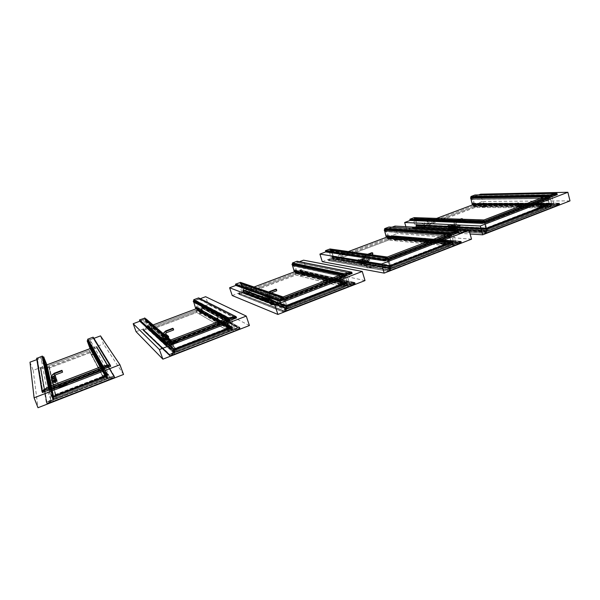 <?xml version="1.0" encoding="UTF-8"?>
<svg xmlns="http://www.w3.org/2000/svg" width="600" height="600" viewBox="0 0 600 600"><rect width="100%" height="100%" fill="white"/><g stroke="black" fill="none" stroke-linecap="round" stroke-linejoin="round"><path stroke-width="0.45" stroke-dasharray="3 2.25" d="M30 362.175L33.203 370.343L44.175 366.218L41.01 358.072L36.855 359.618M109.305 376.86L105.712 367.245L89.933 339.832L92.948 347.888L109.305 376.86L50.812 399.54L44.175 366.218M50.812 399.54L47.01 389.79L41.01 358.072M105.712 367.245L47.01 389.79M92.948 347.888L103.5 343.92L100.507 335.888M89.933 339.832L93.9 338.355M123.54 374.468L103.5 343.92M33.203 370.343L37.995 407.722M200.317 298.68L195.757 300.375L198.472 308.22L208.29 304.53L205.605 296.707M198.472 308.22L234.532 328.305L231.375 318.99L169.5 342.75L143.46 319.875L146.317 327.825L172.86 352.215L169.5 342.75M195.757 300.375L231.375 318.99M234.532 328.305L172.86 352.215M136.072 331.673L146.317 327.825M140.16 321.105L166.222 344.835L165.885 345.06L139.8 321.233L139.567 319.905L139.815 321.233L143.46 319.875M249.42 325.522L208.29 304.53M299.475 261.705L294.345 263.618L296.782 271.26L305.947 267.817L303.532 260.19M296.782 271.26L349.62 283.68L346.845 274.642L282.465 299.37L239.22 284.175L241.808 291.923L285.45 308.558L282.465 299.37M294.345 263.618L346.845 274.642M349.62 283.68L285.45 308.558M232.222 295.53L241.808 291.923M236.13 285.322L279.668 301.327L235.8 285.442L235.597 284.145L235.815 285.435L239.22 284.175M365.017 280.575L305.947 267.817M95.977 353.985L95.347 354.562L95.58 353.58L95.977 353.985C94.912 354.173 94.912 354.173 95.948 354M95.805 353.67L95.407 353.265L95.168 354.248L95.805 353.67C94.695 353.85 94.695 353.85 95.797 353.67M94.823 353.925L94.823 353.925C95.805 353.543 95.805 353.543 94.83 353.91M95.67 353.692C94.845 353.827 94.845 353.827 95.67 353.692M95.093 354.075L95.775 353.962L95.093 354.075M95.633 353.707L95.213 354.09L95.37 353.43L95.633 353.707M106.185 374.483L106.605 374.827L106.868 373.71L106.185 374.483M106.493 375.038L107.175 374.265L106.913 375.382L106.493 375.038M107.422 374.707L106.972 375.21L107.145 374.483L107.873 375.165L107.153 375.825L107.19 374.288L106.92 375.413L107.64 374.752L107.19 374.288M107.55 374.632L107.167 374.317L106.927 375.345L107.55 374.632M107.565 374.655L107.175 374.34L106.935 375.36L107.565 374.655M106.222 374.46C107.325 374.032 107.325 374.032 106.222 374.46M106.538 375.03C107.648 374.603 107.648 374.603 106.538 375.03M106.538 375.06L106.733 375.45L106.538 375.06M107.835 375.18C106.425 373.65 106.905 377.115 107.835 375.18M107.632 374.752C106.642 376.8 106.132 373.125 107.632 374.752M107.49 374.775C106.552 374.933 106.552 374.933 107.49 374.775M106.86 375.255L107.64 375.12L106.86 375.255M107.453 374.79L106.972 375.233L107.153 374.483L107.453 374.79M102.547 375.75L102.63 376.155L102.547 375.75M94.552 353.498L94.927 353.798L95.16 352.822L94.552 353.498M94.793 353.918L95.392 353.243L95.16 354.225L94.793 353.918M95.602 353.632L95.213 354.075L95.602 353.632M95.722 353.572L95.385 353.295L95.175 354.188L95.722 353.572L95.392 353.303L95.183 354.202L95.73 353.587M94.59 353.475C95.565 353.108 95.565 353.108 94.59 353.475M101.595 366.202L101.993 366.532L102.248 365.475L101.595 366.202M101.873 366.705L102.525 365.97L102.27 367.035L101.873 366.705M102.757 366.39L102.33 366.87L102.495 366.18L103.177 366.81L102.495 367.433L102.54 365.993L102.285 367.058L102.968 366.435L102.54 365.993M102.885 366.322L102.517 366.022L102.285 366.998L102.885 366.322L102.525 366.038L102.3 367.013L102.892 366.337M101.632 366.18C102.69 365.775 102.69 365.775 101.632 366.18M101.917 366.697C102.975 366.293 102.975 366.293 101.917 366.697L102.097 367.087L101.917 366.72M103.14 366.817C102.023 367.013 102.023 367.013 103.14 366.817M102.96 366.435C102.023 368.385 101.535 364.882 102.96 366.435M102.825 366.457C101.933 366.608 101.933 366.608 102.825 366.457M102.218 366.9L102.96 366.772L102.218 366.9M102.788 366.472L102.33 366.885L102.502 366.18L102.788 366.472M98.115 367.358L98.19 367.74L98.115 367.358M204.165 313.058L203.647 313.62L203.722 312.645L204.165 313.058M203.767 312.84L203.333 312.428L203.25 313.395L203.767 312.84C202.748 312.99 202.748 312.99 203.76 312.84M204.135 313.072C203.183 313.215 203.183 313.215 204.135 313.072M203.647 312.855C202.882 312.975 202.882 312.975 203.647 312.855M203.295 313.14L203.933 313.043L203.295 313.14M203.618 312.862L203.272 313.237L203.325 312.593L203.618 312.862M227.985 327.405L228.442 327.757L228.54 326.663L227.985 327.405M228.653 327.788L229.208 327.045L229.118 328.14L228.653 327.788M229.53 327.48L229.163 327.968L229.222 327.248L229.53 327.48M229.642 327.42L229.215 327.097L229.132 328.095L229.642 327.42L229.237 327.105L229.147 328.11L229.657 327.428M228.007 327.382C229.028 326.993 229.028 326.993 228.007 327.382M228.705 327.78C229.725 327.382 229.725 327.382 228.705 327.78M230.235 327.81L229.657 328.447L229.748 327.345L230.235 327.81M229.733 327.525L229.245 327.06L229.147 328.155L229.733 327.525C228.788 329.483 228.368 325.928 229.718 327.525M228.96 327.87L228.93 327.48L228.96 327.87M230.205 327.825C229.132 327.998 229.132 327.998 230.205 327.825M229.59 327.548C228.735 327.683 228.735 327.683 229.59 327.548L229.17 327.983L229.237 327.248L229.56 327.555M229.252 327.9L229.972 327.788L229.252 327.9M202.298 312.772L202.702 313.08L202.785 312.12L202.298 312.772M202.815 313.065L203.31 312.413L203.228 313.38L202.815 313.065M203.587 312.795L203.265 313.222L203.587 312.795M203.692 312.743L203.31 312.457L203.243 313.343L203.692 312.743L203.325 312.472L203.257 313.35L203.708 312.75M202.32 312.75C203.228 312.413 203.228 312.413 202.32 312.75M202.86 313.058C203.767 312.712 203.767 312.712 202.86 313.058M217.882 321.653L218.325 321.983L218.407 320.94L217.882 321.653M218.49 321.998L219.022 321.285L218.933 322.335L218.49 321.998M219.322 321.705L218.978 322.17L219.322 321.705M219.435 321.645L219.03 321.337L218.947 322.29L219.435 321.645L219.045 321.353L218.962 322.305L219.45 321.653M217.905 321.63C218.88 321.255 218.88 321.255 217.905 321.63M218.535 321.99C219.51 321.615 219.51 321.615 218.535 321.99M219.983 322.005L219.42 322.612L219.51 321.562L219.983 322.005M219.517 321.743L219.053 321.308L218.962 322.35L219.517 321.743C218.415 321.923 218.415 321.923 219.51 321.743M219.952 322.02C218.925 322.178 218.925 322.178 219.952 322.02M219.382 321.765C218.565 321.892 218.565 321.892 219.382 321.765M219.045 322.095L219.728 321.99L219.045 322.095M219.353 321.78L218.985 322.178L219.045 321.48L219.353 321.78M304.77 274.995L304.32 275.528L304.327 274.59L304.77 274.995C303.862 275.13 303.862 275.13 304.748 275.002M304.192 274.853L303.75 274.455L303.743 275.392L304.192 274.853M304.185 274.86C303.24 274.995 303.24 274.995 304.185 274.86M304.072 274.875C303.368 274.972 303.368 274.972 304.072 274.875M303.93 275.077L304.515 274.995L303.93 275.077M304.05 274.882L303.757 275.235L303.757 274.612L304.05 274.882M340.192 284.032L340.657 284.377L340.665 283.327L340.192 284.032C341.153 283.65 341.153 283.65 340.207 284.017M341.168 284.272L341.647 283.56L341.632 284.618L341.168 284.272M341.993 283.98L341.678 284.445L341.685 283.755L341.993 283.98M342.082 283.928L341.663 283.612L341.647 284.572L342.082 283.928M342.112 283.935L341.685 283.62L341.678 284.58L342.112 283.935M341.22 284.257C342.165 283.897 342.165 283.897 341.22 284.257M342.915 284.205L342.42 284.812L342.428 283.748L342.915 284.205C341.91 284.362 341.91 284.362 342.892 284.212M342.18 284.025L341.692 283.567L341.685 284.632L342.18 284.025C341.123 284.183 341.123 284.183 342.173 284.025M342.045 284.048C341.257 284.168 341.257 284.168 342.045 284.048L341.692 284.452L341.7 283.748L342.03 284.055M341.962 284.295L342.623 284.197L341.962 284.295M302.52 274.882L302.94 275.19L302.947 274.26L302.52 274.882M303.293 275.07L303.712 274.44L303.712 275.377L303.293 275.07M304.02 274.815L303.743 275.228L304.02 274.815M304.11 274.77L303.728 274.485L303.72 275.34L303.75 274.493L303.743 275.347L304.132 274.778M302.543 274.868C303.382 274.553 303.382 274.553 302.543 274.868M303.33 275.062C304.178 274.74 304.178 274.74 303.33 275.062M325.418 280.447L325.868 280.778L325.875 279.765L325.418 280.447M326.31 280.665L326.767 279.983L326.76 280.995L326.31 280.665M327.097 280.388L326.798 280.83L327.097 280.388M327.188 280.335L326.782 280.035L326.775 280.95L327.188 280.335M327.218 280.343L326.805 280.035L326.798 280.957L327.218 280.343M325.44 280.433C326.34 280.08 326.34 280.08 325.44 280.433M326.362 280.65C327.263 280.305 327.263 280.305 326.362 280.65M327.952 280.59L327.472 281.168L327.48 280.155L327.952 280.59M327.278 280.433L326.812 279.998L326.805 281.002L327.278 280.433C326.257 280.582 326.257 280.582 327.27 280.433M327.93 280.597C326.978 280.74 326.978 280.74 327.93 280.597M327.15 280.447C326.392 280.56 326.392 280.56 327.15 280.447L326.812 280.837L326.82 280.163L327.135 280.455M327.045 280.68L327.675 280.59L327.045 280.68M54.015 399.412L46.297 365.077L54.015 399.412L106.958 378.862L91.312 350.138L92.227 349.793L108.562 379.71L53.347 401.168L46.328 367.935L92.573 350.692L46.388 368.1M46.98 366.825L46.035 367.178L52.935 400.11L108.172 378.66M46.035 367.178L46.328 367.935M52.935 400.11L53.347 401.168M50.227 382.17L49.92 381.173L50.227 382.17L49.92 381.173L50.227 382.17L48.63 382.785L48.33 381.78L48.63 382.785L50.227 382.17M50.512 383.46L50.055 382.11L50.512 383.46L50.145 382.5L49.635 383.58L50.055 382.11L50.512 383.46L49.748 383.752L49.597 383.288L49.695 383.73L50.512 383.46M92.573 350.692L108.562 379.71M53.19 397.305L106.177 376.785L106.958 378.862M49.657 383.31L50.415 383.025L49.597 383.288L50.377 382.92L49.545 383.145L50.055 382.11L49.635 383.58L50.468 383.355L49.748 383.752L49.657 383.31M48.532 382.298L50.123 381.69L48.532 382.298L48.63 382.785L48.427 382.26L50.025 381.653L48.427 382.26L48.33 381.78L49.92 381.173L48.33 381.78L48.532 382.298M91.56 349.192L91.852 349.913L91.56 349.192L91.065 349.373L91.358 350.1L91.282 349.26M106.177 376.785L91.312 350.138M92.227 349.793L92.512 350.535M91.463 349.755L107.595 378.653L53.377 399.697L46.537 366.562L45.54 363.975L46.402 366.847L41.01 368.88L40.755 367.8L45.862 365.88L46.252 366.9L41.152 368.82L40.29 367.68L41.01 368.88L47.16 403.68L40.755 367.8M91.852 349.913L91.358 350.1M91.62 349.29L91.125 349.478M91.267 349.447L91.448 349.928L91.762 349.26M91.89 349.688L91.463 348.99M91.74 349.185L92.025 349.942M46.343 365.19L90.705 348.517M46.297 365.077L46.883 364.86M90.097 348.623L90.668 348.405M103.748 377.452L55.523 396.12L48.608 365.692L89.377 350.355L104.738 380.093L56.565 398.798L55.523 396.12M103.642 377.438L89.317 350.407L48.682 365.7L55.597 396.045L103.642 377.438L104.632 380.085L56.64 398.715L49.568 367.972L90.165 352.657L104.632 380.085M104.738 380.093L90.218 352.597L49.485 367.965L56.565 398.798M52.793 383.002L51.907 379.507L52.793 383.002M49.568 367.972L48.682 365.7M56.64 398.715L55.597 396.045M90.165 352.657L89.317 350.407M49.485 367.965L48.608 365.692M90.218 352.597L89.377 350.355M52.77 382.942L51.938 379.582L52.762 382.928M53.685 378.975L54.832 378.99L53.707 379.05M54.39 380.108L53.625 380.565L54.383 380.1M55.95 380.55L56.512 380.205L55.995 378.082L55.365 378.188L49.927 380.265L50.445 382.65L56.01 380.625L50.475 382.74L50.835 383.678L49.95 380.325L50.445 382.65M56.512 380.205L56.025 378.082L55.365 378.188L55.778 379.267L56.392 379.163L56.932 381.285L50.865 383.737L50.34 381.337L55.778 379.267M54.142 380.235L55.193 379.913L54.113 380.168M54.885 381.51L54.045 381.653L54.885 381.51M56.025 378.082L56.985 381.188L50.835 383.678L56.377 381.562L56.01 380.625L56.625 380.25L56.932 381.285M56.565 380.205L56.078 378.127L49.95 380.325L55.365 378.195M55.748 379.192L56.363 379.087L56.002 378.165L55.387 378.27L55.748 379.192L50.318 381.263L56.392 379.163M55.387 378.27L49.957 380.34L50.34 381.337M54.42 380.183L53.677 380.587L54.42 380.183M56.002 378.165L56.543 380.28L50.468 382.725L50.835 383.663L56.34 381.555L55.972 380.625M54.855 381.435L55.59 381.03L54.855 381.435M56.363 379.087L56.903 381.21L56.34 381.555M56.543 380.28L56.903 381.21M51.03 384.472L49.463 379.582L51.03 384.457M54.052 381.66L55.627 381.112L54.052 381.66M54.517 381.413L55.155 381.173L54.517 381.413L54.09 380.317L54.727 380.077L54.09 380.317M54.547 381.54L54.12 380.445M55.185 381.3L54.758 380.205M55.155 381.173L54.727 380.077M55.245 382.245L54.78 382.522L55.305 382.507M55.328 382.462L54.863 382.748L55.395 382.733M53.302 377.332L52.77 377.347L53.242 377.07M53.213 377.108L52.688 377.13L53.153 376.853M56.355 382.013L54.48 382.305L54.532 382.702L56.438 382.23M54.72 382.59L56.13 382.095L54.72 382.59M54.81 382.808L56.213 382.32L54.81 382.808M54.27 376.507L52.53 377.528L54.27 376.507L52.44 377.303L52.387 376.913L54.18 376.282M52.718 377.415L54.12 376.92L52.718 377.415M52.627 377.19L54.037 376.695L52.627 377.19M55.56 382.125L55.71 382.612L56.175 382.327L55.627 382.388M53.617 377.212L53.468 376.733L54 376.71L53.617 377.212L54.082 376.935L53.557 376.95M55.403 380.888L55.733 381.142L54.39 381.57L55.403 380.888L55.823 382.043L55.448 381.082M55.823 382.043L54.758 382.53L54.623 381.405M54.99 382.365L55.77 381.847M57.84 383.385L53.662 384.99L52.778 381.18L56.873 379.612L58.215 384.36L54.037 385.965L53.153 382.132L57.24 380.572L58.215 384.36M56.873 379.612L57.24 380.572M52.778 381.18L53.153 382.132M53.662 384.99L54.037 385.965M54.6 384.263L56.963 383.438L54.6 384.263M59.633 386.933L67.125 384.045L67.29 384.562L67.267 383.962L67.395 384.382L66.593 382.71L67.17 384.165L59.648 387.06L58.823 385.695L59.422 387.48C55.793 387.487 55.755 387.345 59.31 387.067L59.745 387.457L67.29 384.562L59.752 387.465L56.168 387.315L59.422 387.487M59.31 387.067L56.168 387.315L55.387 386.107L57.713 385.373L55.35 386.197L54.637 384.18M53.363 378.15L54.472 377.888L53.363 378.15L52.755 377.355L54.105 376.928L52.988 377.19M54.188 377.835L53.82 376.875M55.62 376.38L51.525 377.94L52.38 381.683M51.15 376.98L51.525 377.94M54.135 375.803L51.765 376.718M52.613 378.96L54.885 378.082M51.682 375.735L54.293 373.215M54.345 373.275L62.07 370.44M49.403 381.712L49.545 383.04L47.918 380.197M48.968 382.995L47.812 379.995L48.968 382.995L48.727 381.72M49.125 382.237L49.642 383.91L48.847 382.312M48.682 381.42L48.172 379.987L48.525 381.487M48.39 380.85L47.812 379.957M49.207 382.68L48.87 382.282L49.207 382.68M49.29 382.875L48.653 381.705M48.427 381.135L48.27 380.265L48.585 381.075M48.345 380.76L48.225 380.025L48.51 380.7M48.6 381.03L48.142 379.837M47.602 378.368L47.46 377.978L47.602 378.368M47.812 377.918L48.172 379.365L47.445 377.873M49.905 384.09L49.41 383.572L49.59 384.022L50.025 383.745L49.77 383.077L50.1 383.918L49.492 382.005L50.017 382.987L49.537 382.103L49.935 384.007L48.773 381.952L50.123 384.075L49.537 382.103L50.168 384.24L49.642 382.83L49.133 382.89L48.945 380.558M49.492 382.005L49.012 382.192L49.492 382.005M49.418 381.697L49.86 382.822L49.425 381.705L49.748 382.778L49.373 381.803L48.968 381.952L49.35 382.935L48.998 381.983M49.77 382.553L49.41 381.6L49.793 382.567M48.33 379.305L49.8 382.545L49.222 380.73L49.635 381.337L47.557 381.825L49.328 380.978L50.258 383.858L49.26 380.805L50.258 383.858L49.59 381.57L49.155 381.87L49.688 384.375L49.155 381.87L49.688 384.375L50.16 384.308L49.83 382.905L49.245 382.785L49.89 384.015M50.115 384.053L49.44 382.905M50.093 384.232L49.245 380.168L49.642 382.83M49.635 381.743L50.108 383.985M49.41 382.785L49.935 384.007M49.642 383.415L49.657 384.255M49.125 380.978L49.387 381.638M49.282 381.757L49.02 381.09M49.613 383.858L48.892 382.335M49.65 382.748L49.358 383.43L49.2 382.89M49.028 382.222L49.365 383.093M49.485 383.168L49.762 384.06M49.642 381.81L49.162 381.99L49.627 384.225M49.335 382.612L48.795 380.933L49.373 382.62M48.953 381.675L48.668 380.663M48.907 381.66L48.81 381L49.29 381.817M49.575 381.608L49.328 380.978M49.432 381.675L48.975 381.495L49.815 381.54L49.5 380.903L49.748 381.532M49.343 382.567L49.8 382.545L49.335 382.65M48.907 380.782L49.98 382.545L49.418 380.745L49.59 381.548L49.095 381.72L49.74 381.42L49.245 380.168L49.98 382.545L49.448 380.805L49.62 381.705L49.29 380.865L48.75 380.947L49.463 381.892M48.773 381.015L48.93 381.608M49.92 383.603L49.133 382.89M49.133 381.877L48.863 381.173M49.35 382.92L49.748 382.77L49.35 382.928M49.59 384.022L50.07 383.835L49.59 384.022M49.267 381.683L48.765 380.985M48.645 380.535L49.117 380.362L48.645 380.528L49.088 380.925M48.645 380.528L49.335 380.858M49.432 381.75L49.057 380.79M49.778 383.108L50.025 383.745M49.943 383.04L50.205 383.685L50.017 382.987M50.273 383.655L50.025 383.017M49.568 380.88L49.815 381.54L49.5 380.903M49.252 381.623L49.74 381.42L49.245 380.168L50.325 384.188L49.688 384.375M49.733 381.548L49.485 380.91M49.68 381.353L49.455 380.767L49.68 381.353M49.927 382.53L49.703 381.945L49.927 382.53M50.182 383.722L49.957 383.13L50.182 383.722M49.252 380.7L49.432 381.63L48.172 379.365M91.44 348.743L90.615 346.822L91.755 349.8L96.968 347.835L96.72 346.47L114.743 377.205L97.102 347.535L114.36 377.528L114.743 377.205L96.96 347.82L96.705 346.478L96.825 347.873L96.442 346.86L91.508 348.72L107.333 377.423L113.91 376.312L107.333 377.423L107.782 378.623L114.36 377.528L107.782 378.623L91.748 349.778L96.96 347.82L91.89 349.725L91.44 348.743L107.243 377.438L106.373 375.112L107.227 378.465L107.782 378.623L107.333 377.423L107.595 378.653L114.623 377.475L46.807 403.597L40.29 367.68L41.01 368.895L46.41 366.862L45.54 363.975L52.328 396.21L53.528 399.3L46.537 366.562L46.252 366.9L45.255 363.847L52.32 396.195L53.528 399.3L46.402 366.847L53.377 399.697L47.16 403.68L41.01 368.895L40.267 367.688L46.282 402.322L46.98 403.732L41.01 368.88M45.555 363.968L52.328 396.21L106.065 375.42L90.495 347.1L106.08 375.397L107.198 378.465L114.63 377.49L114.3 375.93L96.72 346.47L114.743 377.205L114.27 375.938L113.797 376.013L46.305 402.315L46.733 402.037L40.657 367.545M96.352 346.612L114.36 377.528L113.91 376.312L46.852 402.345L52.733 398.588L53.205 399.81L52.733 398.588L46.852 402.345L47.332 403.575L46.733 402.037L47.332 403.575L53.205 399.81L46.252 366.9L53.205 399.81L47.16 403.68L53.528 399.3L52.005 396.112L45.255 363.847M90.615 346.822L107.243 377.438L52.815 398.543L53.205 399.81L52.733 398.588L107.333 377.423L52.733 398.588L45.93 365.858M96.442 346.86L114.36 377.528L47.332 403.575L114.36 377.528L96.825 347.873L114.36 377.528L113.797 376.013L114.27 375.938L114.743 377.205L46.973 403.755L53.55 399.285L46.56 366.555M96.968 347.835L114.562 377.513L107.602 378.675L53.385 399.72L46.41 366.862M52.35 396.202L53.55 399.285L52.35 396.202M97.118 347.528L114.773 377.197L46.793 403.612L40.29 367.68M96.705 346.478L114.27 375.938L114.555 377.49L107.595 378.653L53.205 399.81L107.782 378.623L53.205 399.81L53.528 399.3L52.328 396.21L106.087 375.42L107.595 378.653L91.44 349.665L90.48 347.108L106.087 375.42L107.227 378.465L106.065 375.42L52.005 396.112L52.815 398.543L52.005 396.112L106.252 375.135L107.227 378.465L53.55 399.285L46.98 403.732L40.852 368.888L46.973 403.755M40.688 368.76L47.1 403.74L114.562 377.513L114.3 375.93L46.282 402.322L114.27 375.938L46.305 402.315L46.98 403.732L40.852 368.888M90.705 346.793L106.373 375.112L51.892 396.188L45.165 363.885M114.555 377.49L47.1 403.717L114.555 377.49M104.347 372.735L104.153 372.263L104.347 372.735M92.918 351.907L92.745 351.495L92.918 351.907M99.84 364.515L99.653 364.065L99.84 364.515M104.595 372.45L104.79 372.93L104.595 372.45M100.102 367.08L105.42 376.89L105.683 376.507L90.015 347.587L90.81 347.985L106.05 376.447L106.425 376.38L105.915 375.022L106.335 374.947L107.205 377.272L107.797 377.347L103.642 367.222L48.608 388.342L48.938 388.643L48.45 388.942L42.27 357.712L48.45 388.942L48.938 388.643L42.69 357.562L42.27 357.712L42.69 357.562L43.703 359.197L43.02 357.435L43.875 357.12L50.295 387.803L102.083 367.92L105.323 376.567L89.955 348.225L87.218 340.957L89.933 348.233L90.315 347.595L90.787 347.918L90.675 346.65L107.205 377.272L52.627 398.655L45.773 365.918L42.135 357.375L42.682 357.525M105.84 372.907L106.65 372.63L105.84 372.907M105.645 372.555L106.455 372.278L105.645 372.555M94.222 352.05L94.935 351.81L94.222 352.05M94.073 351.78L94.785 351.532L94.073 351.78M101.257 364.68L102.03 364.41L101.257 364.68M101.078 364.358L101.85 364.095L101.078 364.358M107.1 373.763L106.282 374.077L107.1 373.763M106.905 373.41L106.08 373.725L106.905 373.425M95.332 352.815L94.613 353.085L95.332 352.815M95.183 352.545L94.455 352.815L95.183 352.545M102.458 365.55L101.677 365.798L102.458 365.55L102.03 364.41M102.278 365.175L101.498 365.475L102.278 365.175M90.495 347.1L107.595 378.653L53.528 399.3L107.602 378.675L91.755 349.8M107.1 373.822L106.297 374.062L107.1 373.822L106.65 372.63M95.332 352.86L94.62 353.077L95.34 352.83L94.935 351.81M95.175 352.582L94.47 352.808L95.183 352.56L94.785 351.532M102.285 365.197L101.512 365.46L102.285 365.197M104.325 372.75L104.13 372.27L104.325 372.75M92.895 351.915L92.73 351.502L92.895 351.915M99.817 364.522L99.63 364.072L99.817 364.522M48.03 380.055L48.818 381.645M48.262 380.19L48.248 380.632L47.918 380.183M50.123 384.075L49.373 383.01M48.787 381.51L48.938 381.885M90.24 348.075L105.57 376.868L53.543 397.185L46.582 364.928L46.027 365.13L46.35 364.77L53.273 397.043L46.335 364.77L45.915 364.77L52.778 397.14L45.915 364.77M45.945 364.875L52.807 397.275L106.44 376.522L90.705 348.007L90.15 348.457L105.847 376.928L52.935 397.575L46.05 365.13M90.315 348.045L105.802 376.44L53.242 396.787L46.328 364.567L53.213 396.795L46.447 364.567L46.245 364.02L45.87 364.785L45.098 363.75L45.773 365.918M53.347 396.728L105.698 376.455L53.242 396.787L46.402 364.538M46.852 364.733L53.602 397.103L105.788 376.92L90.285 348.472L105.75 376.905L53.722 396.945L51.427 385.732M91.403 348.6L91.86 348.585L107.797 377.347L52.32 398.857L48.45 388.942L104.145 367.56L103.605 367.657L104.377 369.728L103.958 369.803L103.185 367.733L102.083 367.92L105.323 376.567L53.85 396.862L51.383 385.755L53.385 396.757L46.748 364.455L53.722 396.54L53.385 396.757L53.137 396.105L46.245 364.02M90.338 348.007L105.833 376.395L53.213 396.795M46.282 364.553L53.19 396.78L105.833 376.395L90.323 347.918M90.293 347.752L105.788 376.103L53.318 396.668L46.388 364.485M90.188 347.903L105.637 376.38L53.332 396.63L46.402 364.462M46.14 364.327L52.98 396.487L46.11 364.29M90.352 347.632L106.05 376.447L105.765 375.938L53.242 396.54L46.102 364.29L52.98 396.487L105.795 376.043L53.318 396.668L105.773 376.282L90.308 347.903M53.055 396.457L46.17 364.282M46.328 364.38L53.242 396.54L105.645 376.252L90.285 347.7L105.795 376.043M90.262 347.618L105.877 375.983L52.875 396.495L46.35 364.327M43.703 359.197L50.13 390.51L49.755 390.743L50.13 390.51L43.02 357.435L49.312 388.41L50.295 387.803L53.707 396.555L50.295 387.803L53.707 396.555L105.323 376.567L102.083 367.92L103.185 367.733L103.958 369.803L50.13 390.51L49.312 388.41L103.185 367.733L103.035 367.327L102.083 367.92L105.323 376.567L105.81 375.803L90.502 348.022L106.05 376.447L53.062 396.96L46.072 364.207M46.013 364.282L52.762 397.207L106.417 376.433L52.762 397.207L45.9 364.822M106.44 376.522L90.825 348.015L106.455 376.47L52.778 397.298L45.9 364.86L52.785 397.305L106.462 376.5L90.787 347.955M45.922 364.897L52.785 397.305L106.455 376.522M90.705 348.007L106.312 376.478L52.875 397.17L45.998 364.808M105.788 376.92L52.867 397.17L53.28 397.088L46.358 364.808M52.867 397.17L106.32 376.478L105.968 376.688L90.442 348.24L105.975 376.688L53.273 397.043M90.877 348.285L106.538 376.808L52.935 397.575L53.28 397.088L52.898 397.515L46.02 365.077M53.287 396.982L46.013 364.763L52.883 397.11L105.922 376.597L90.412 348.173M46.013 364.763L53.153 397.305L106.2 376.755L90.63 348.278M46.38 364.845L52.995 397.463L106.417 376.77L105.953 376.725L90.45 348.285L105.953 376.725M46.237 364.957L53.002 397.493L106.425 376.793L90.69 348.3M46.215 364.725L46.65 364.755L53.52 397.125L53.115 397.388L106.282 376.793L105.825 376.868L90.345 348.428L105.637 376.808L90.33 348.428M46.2 365.017L46.56 364.882L53.52 397.125L105.795 376.868M53.617 396.915L46.642 364.733L53.625 396.945L105.637 376.808L90.308 348.157M53.573 396.923L46.605 364.725L53.557 396.915L106.035 376.522L105.63 376.77L90.188 348.368M46.41 364.65L53.123 397.013L53.557 396.915L105.66 376.74L90.218 348.337M46.47 364.627L53.76 396.84L105.472 376.815L90.075 348.428M46.71 364.538L53.415 396.825L105.705 376.575L90.248 348.18M46.71 364.718L53.693 396.885L105.547 376.8L90.135 348.405M46.77 364.695L53.76 396.84L105.472 376.815L90.015 348.27M46.027 365.13L52.935 397.575L53.602 397.103L46.635 364.875M42.69 357.562L48.938 388.643L103.605 367.657L104.145 367.56L107.797 377.347L107.205 377.272L106.335 374.947L105.915 375.022L106.425 376.38L105.435 375.87L105.675 376.507L53.385 396.757L46.725 364.462L43.875 357.12L46.725 364.462L53.722 396.54L50.002 386.28M90.495 348.09L106.267 376.44L52.883 397.11L106.267 376.44L105.922 376.597L106.267 376.44L90.668 347.985M106.53 376.748L52.927 397.575L106.523 376.748L90.877 348.225L106.523 376.748L105.975 376.688M52.935 396.382L105.765 375.938L52.95 396.382L52.725 397.178L52.193 395.798L51.818 396.03L52.733 398.385L45.862 365.722M52.98 396.457L105.78 376.02L90.285 347.678L105.78 376.028L52.98 396.457L46.102 364.267M90.218 348.022L105.675 376.395L90.188 348.015M53.235 396.787L105.81 376.433M53.34 396.728L105.705 376.455M90.795 348.255L106.417 376.77L90.795 348.255M90.195 348.397L105.637 376.808L90.195 348.397M90.36 348.472L105.847 376.928L106.53 376.815M90.135 347.88L105.75 375.952M90.742 347.933L106.365 376.395L52.725 397.178L45.87 364.785M106.312 376.478L105.953 376.642L90.435 348.202M47.782 377.865L47.767 378.3L47.415 377.858M48.3 379.17L48.877 380.655M49.613 381.712L49.043 381.78M49.463 381.765L49.095 380.76M49.125 380.895L48.142 379.23M48.398 379.32L48.765 380.362L48.24 379.38M49.927 383.108L49.98 382.545L50.085 383.048L49.41 383.168M49.155 381.87L49.74 384.525L50.175 384.495L49.59 381.743L50.325 384.188L49.83 382.905M49.582 381.487L50.123 384.112M45.495 366.015L52.627 398.655L48.45 388.942L42.135 357.375M42.412 357.27L48.608 388.342L42.608 357.353M91.86 348.585L88.778 340.373L88.373 340.522L103.605 367.657L104.145 367.56L103.605 367.657L88.387 340.132L103.605 367.657L48.938 388.643L49.755 390.743L43.373 359.317M90.3 347.483L105.81 375.803L52.807 396.315L53.062 396.96L45.953 364.132M90.675 346.65L106.335 374.947L51.818 396.03L45.098 363.75M90.352 346.77L105.915 375.022L52.193 395.798L45.42 363.63M101.835 366.413L102.398 367.418L102.06 367.928L103.185 367.733L88.058 340.642L87.218 340.957L87.45 340.485L87.93 340.305L103.185 367.733L49.312 388.41L49.718 387.653L50.318 387.787L53.722 396.54L105.3 376.575L102.06 367.928L103.035 367.327L102.398 367.418L102.06 367.928L105.323 376.567L53.707 396.555L50.295 387.803L49.155 388.005L42.885 357.097L43.38 356.91L42.877 357.075L49.972 390.097L48.51 386.857L49.972 390.097L43.568 358.853M88.387 340.132L88.71 342.382L103.185 367.733L49.718 387.653L103.035 367.327L102.083 367.92L102.405 367.44L87.45 340.485L87.218 340.957L87.93 340.305L87.45 340.485L102.405 367.44L49.155 388.005L49.71 387.63L43.38 356.91L50.002 387.555L49.148 387.982L48.885 386.707M101.333 366.608L87.218 340.957L102.083 367.92L50.295 387.803L43.875 357.12L42.885 357.097L49.155 388.005L103.028 367.305L49.718 387.653L49.477 386.482M43.875 357.12L50.295 387.803L49.312 388.41L49.815 387.577L102.06 367.928L87.218 340.957M88.297 340.32L103.515 367.418L48.45 388.942L48.938 388.643L49.755 390.743L104.377 369.728L103.958 369.803L88.71 342.382M91.597 348.683L107.453 377.4L52.627 398.655L51.818 396.03L52.193 395.798L52.725 397.178L106.425 376.38L90.787 347.918M90.218 348.127L105.675 376.507L53.392 396.75L53.137 396.105L105.435 375.87L90.015 347.587M48.72 386.775L102.817 366.06L103.83 369.397L87.922 340.29L103.035 367.327L49.155 388.005L103.035 367.327L102.405 366.195M88.65 340.035L104.145 367.56L88.778 340.373L104.145 367.56L48.45 388.942L48.293 388.537L103.642 367.222L104.377 369.728L89.025 342.263M104.797 372.915L104.498 372.127L104.797 372.915M99.922 364.83L99.983 363.938L100.267 364.695L100.725 364.522L100.433 363.765L100.725 364.522M105.083 372.263L105.278 372.743L105.083 372.263M93.57 351.51L93.735 351.923L93.57 351.51M47.34 377.64L48.48 380.632L47.91 378.525M48.315 380.67L48.795 380.513M48.517 379.897L48.72 380.325L48.383 379.935M48.195 379.08L47.693 377.663L48.037 379.14M48.668 380.077L48.472 379.545L48.502 380.138M47.94 378.795L47.633 378L48.097 378.735M47.865 378.435L47.58 377.767L48.023 378.375M48.12 378.697L47.662 377.52M37.373 359.13L42.773 391.928L36.975 358.103L42.098 356.197L42.495 357.218L37.373 359.13L36.975 358.103L42.112 390.803L36.825 358.155L37.477 359.385L36.69 358.447L41.955 391.207L110.205 365.01L93.008 337.237L87.773 339.188L93.127 337.23L109.83 364.815L102.877 366.045L109.83 364.815L110.205 366.368L110.677 366.285L93.412 337.673M43.553 358.86L42.39 356.13L36.825 358.155L42.112 390.803L42.892 392.235L42.465 392.505L41.955 391.207L42.465 392.505L41.955 391.207L110.205 365.01L93.293 337.365L93.338 338.558L110.205 366.368L42.892 392.235L37.477 359.385M37.088 359.528L42.443 392.513L42.112 390.803L48.398 386.925L48.705 388.252L48.398 386.925L42.112 390.803L110.205 365.01L93.69 338.423L110.677 366.285L110.205 365.01L110.677 366.285L110.205 366.368L109.642 364.845L41.955 391.207L36.69 358.447L42.443 392.513L110.677 366.285L42.465 392.505L42.892 392.235L42.285 390.697L48.225 387.03L103.065 366.015L103.515 367.222L102.817 366.067L103.808 369.397L49.972 390.097L48.398 386.925L103.065 366.015L87.915 339.135L103.515 367.222L104.302 369.57L88.965 342.135L104.175 369.593L49.95 390.112L48.742 387.015L49.815 390.502L103.837 369.413L88.867 342.173M42.465 392.505L36.69 358.447M42.562 357.195L48.787 388.207L42.773 391.928L48.705 388.252L42.495 357.218L43.56 358.875L42.248 356.138L48.398 386.925L42.098 356.197L48.225 387.03L42.285 390.697L109.642 364.845L103.065 366.015L109.642 364.845L93.338 338.558M93.248 338.303L110.093 366.06L93.248 338.303L88.29 340.147L103.515 367.222L87.915 339.135L103.515 367.222L110.093 366.06L109.642 364.845L42.285 390.697L42.773 391.928L110.093 366.06L103.515 367.222L48.705 388.252L103.515 367.222L103.065 366.015L48.225 387.03L48.705 388.252L42.098 356.197L48.705 388.252L103.425 367.237L104.302 369.57L49.71 390.57L48.787 388.207L49.71 390.57L43.335 359.175M43.432 359.138L49.815 390.502L104.175 369.593L102.877 366.045L87.773 339.188L88.605 342.053L103.83 369.397L102.877 366.045L87.773 339.188L88.582 342.045M43.56 358.875L49.957 390.135L48.457 386.895L102.683 366.337L87.637 339.472L102.547 366.142M88.965 342.135L88.222 340.178M110.7 366.278L93.713 338.423M174.532 352.905L148.102 328.755L148.988 328.425L175.373 352.312L231.93 330.36L197.002 310.35L197.85 310.028L233.205 330.127L174.532 352.905L174.9 353.933L148.365 329.49L198.105 310.755L148.44 329.647M148.102 328.755L148.365 329.49M175.373 352.312L174.645 350.265L148.387 326.715L148.988 328.425M161.632 339.623L161.055 338.767L161.632 339.623L161.055 338.767L161.632 339.623L160.148 340.192L159.578 339.33L160.148 340.192L161.632 339.623M162.66 340.575L161.993 339.368L162.66 340.575L162.315 339.653L161.542 340.5L161.903 340.83L161.498 340.365L161.993 339.368L162.66 340.575L161.542 340.5L162.66 340.575M198.18 310.905L233.55 331.14L174.9 353.933M174.645 350.265L231.248 328.343L231.93 330.36M233.205 330.127L233.55 331.14M161.595 340.522L162.3 340.252L161.52 340.44L162.262 340.155L161.52 340.44L161.993 339.368L161.88 340.763L162.623 340.478L161.595 340.522M161.235 339.27L159.757 339.832L159.578 339.33L159.757 339.832L161.137 339.053L161.535 340.147L160.38 337.08L161.648 340.2L161.31 339.255L161.438 340.103L160.718 339.293L161.07 340.245L160.785 339.428M159.578 339.33L161.055 338.767L159.578 339.33M159.968 339.683L161.445 339.12L159.968 339.683M197.415 309.368L197.76 310.05L197.415 309.368L196.958 309.54L197.167 310.147L196.695 309.36L196.942 310.058L196.995 309.353L197.385 310.065L196.95 309.562M231.248 328.343L196.44 308.655L197.002 310.35M197.85 310.028L198.105 310.755M197.377 310.043L197.632 309.428L197.805 309.892M197.625 309.975L197.167 310.147M197.76 310.05L197.295 310.222M197.55 309.442L197.085 309.615M197.632 309.428L197.167 309.6M197.798 310.118L197.235 309.21L197.49 309.945M197.618 309.892L197.235 309.21M197.67 309.337L197.925 310.072M148.417 326.827L196.455 308.775M148.387 326.715L153.105 324.945M195.907 308.858L196.44 308.655M228.69 329.07L176.475 349.29L151.252 327.067L195.975 310.245L228.69 329.07L229.56 331.635L177.398 351.885L176.475 349.29M195.945 310.29L151.35 327.067L176.512 349.222L228.562 329.07L195.945 310.29L196.702 312.472L229.433 331.635L177.435 351.817L152.145 329.28L196.702 312.472M229.56 331.635L196.733 312.428L152.047 329.28L177.398 351.885M164.88 340.125L164.505 339.067L162.54 337.327L162.915 338.377L164.88 340.125L164.58 339.038L162.623 337.365L164.88 340.125M177.435 351.817L176.512 349.222M229.433 331.635L228.562 329.07M152.145 329.28L151.35 327.067M152.047 329.28L151.252 327.067M196.733 312.428L195.975 310.245M164.933 340.02L162.637 337.373L164.933 340.02L162.562 337.403L162.885 338.303L164.94 340.035M164.333 336.78L165.578 336.683L164.363 336.847M165.788 337.575L166.65 337.485L165.788 337.567M167.82 337.8L168.27 337.5L166.47 335.955L160.77 338.002L162.712 339.75L167.887 337.875L162.757 339.832L163.08 340.748L168.218 338.782L167.887 337.875L168.375 337.553L168.697 338.46L168.195 338.858L163.095 340.808L161.145 339.053L166.83 337.005L168.645 338.558M168.27 337.5L166.47 335.955L165.817 336.082L166.178 337.028L161.108 338.962L160.785 338.062L162.712 339.75M164.873 337.965L165.922 337.657L164.843 337.89M166.433 338.865L165.555 339.03L166.433 338.865M168.683 338.535L168.218 338.843L168.697 338.46L166.875 336.9L166.553 336L168.308 337.5M166.493 335.955L160.785 338.062L165.817 336.082M168.218 338.843L163.08 340.748M166.185 337.125L166.83 337.005M161.108 338.962L160.718 339.3M165.81 337.65L166.68 337.56L165.81 337.65M165.84 336.157L166.485 336.03L168.292 337.575L162.743 339.825L163.065 340.733L160.8 338.077L165.84 336.157L166.163 337.05L161.123 338.978L161.805 340.612M166.41 338.79L165.54 338.888L166.41 338.79M166.163 337.05L166.808 336.93L168.615 338.483L163.065 340.733M168.172 338.782L167.843 337.875M166.808 336.93L166.485 336.03M168.292 337.575L168.615 338.483M161.093 338.663L161.333 340.222M163.417 341.438L162.892 339.975L160.05 337.433L160.59 338.88L163.417 341.438L163.118 339.885L160.275 337.35L160.808 338.79L163.44 341.445M165.562 339.038L167.032 338.543L165.562 339.038M165.953 338.82L166.65 338.685L165.953 338.82L165.57 337.755L166.267 337.62L165.57 337.755M166.058 338.918L165.675 337.845M166.65 338.685L166.267 337.62M166.545 338.595L166.163 337.53M165.653 340.005L165.292 340.222L165.87 340.2M165.727 340.222L165.368 340.44L165.945 340.418M164.078 335.16L163.493 335.183L163.852 334.965M163.995 334.942L163.417 334.965L163.778 334.755M166.785 339.75L164.82 340.147L166.785 339.75L164.903 340.282L165.172 340.612L166.86 339.968M165.248 340.298L166.56 339.855L165.248 340.298M165.322 340.515L166.635 340.072L165.322 340.515M164.715 334.478L164.977 334.793L163.02 335.115L164.632 334.26L164.903 334.575L162.945 334.905L164.632 334.26M163.447 335.257L164.767 334.815L163.447 335.257M163.373 335.04L164.685 334.605L163.373 335.04M165.945 339.892L166.245 340.305L166.597 340.08L165.945 339.892L166.523 339.87L165.27 340.23L164.933 338.993L166.208 338.925L165.097 339.173M166.163 340.087L166.208 338.925M164.37 335.048L164.07 334.642L164.73 334.83L163.477 335.19L164.745 334.822L165.083 335.76L163.965 336.007L163.635 335.077M164.153 334.86L164.655 334.612M165.428 340.11L166.2 339.817L165.87 338.88M166.2 339.817L166.597 340.08M169.875 340.447L166.005 341.933L162.87 339.127L166.672 337.68L169.875 340.447L170.212 341.392L166.343 342.877L163.2 340.065L167.002 338.61L170.212 341.392M166.672 337.68L167.002 338.61M162.87 339.127L163.2 340.065M166.005 341.933L166.343 342.877M166.042 341.565L168.248 340.822L166.042 341.565M170.512 344.272L177.465 341.595L177.87 342L177.623 341.505C177.157 339.975 177.278 340.065 177.968 341.798L177.097 340.252L177.525 341.707L170.542 344.392L169.89 343.02L170.58 344.7C167.145 344.685 167.025 344.58 170.235 344.4L170.88 344.685L177.877 342L170.88 344.692L167.445 344.52L170.58 344.7M170.235 344.4L167.445 344.52L166.725 343.335L168.915 342.705L166.71 343.447L166.05 341.452M164.738 335.715L164.407 334.778M163.965 336.007L165.083 335.76M168.735 337.23L165.547 334.53L161.745 335.978L164.858 338.715L167.91 337.59M165.87 334.147L165.218 333.6L165.547 334.53M165.218 333.6L161.415 335.048L161.745 335.978M161.415 335.048L164.52 337.763L164.858 338.715M164.52 337.763L167.047 336.855M166.058 336.007L164.243 336.375L166.387 335.61M163.425 333.255L165.757 330.923M165.788 330.983L172.928 328.32M162.218 340.718L162.33 340.065L162.458 340.493M161.212 338.798L160.672 337.425M161.49 339.998L161.025 339L161.715 340.485L161.685 339.233L161.648 339.945L161.062 338.858M161.407 338.423L160.8 337.08L161.257 338.475M160.748 338.017L160.38 337.08M161.722 339.623L161.595 339.248L161.572 339.683M161.805 339.885L161.22 338.752M161.565 339.517L161.175 339.06L161.715 339.42M161.265 338.603L161.235 339.015M161.047 338.19L160.762 337.403L161.197 338.13M160.74 337.913L160.575 337.222L160.89 337.853M161.093 338.138L160.68 336.968M162.555 340.68L160.845 339.353L160.5 338.385L161.49 339.945L160.343 338.362L160.62 339.225L159.96 338.535L160.92 340.013L160.012 338.685M161.738 340.882L162.36 340.89L161.37 339.293L162.053 340.005M161.1 339.877L161.377 339.293L160.928 339.465L161.715 340.86M161.43 339.998L160.725 339.112L161.43 339.998M160.86 339.157L160.62 338.52L160.507 339.105M160.065 338.707L160.275 339.577L160.642 339.24L161.347 339.998L160.132 339.457L159.218 336.945M160.125 338.64L160.178 339.653L160.583 339.12L160.148 337.897L160.125 339.51L162.142 341.347L160.125 339.51L162.142 341.347L162.667 341.22L162.113 339.855L161.565 339.938L160.02 338.205M162.525 341.212L162.375 339.9L160.148 337.897L162.375 339.9L162.817 341.145L162.195 341.498L161.858 340.335L162.09 341.205M162.413 341.257L161.565 339.938M160.485 339.51L160.08 338.445M160.125 339.51L160.583 339.12L160.148 337.897L160.44 339.18L160.095 338.048L159.765 338.31M162.113 339.855L160.095 338.048M161.828 339.84L162.292 341.153M162.33 341.085L161.977 340.47M162.03 340.373L162.27 341.025M160.305 339.382L160.08 338.692M161.977 339.832L161.542 339.968M161.123 339.66L161.58 340.74M161.843 340.98L160.965 339.517M160.282 339.39L161.347 339.998L160.5 338.385L161.145 338.97L161.333 339.938L160.845 340.095L160.403 338.61M160.718 339.405L160.328 339.623M160.808 340.035L160.71 339.525M160.245 338.798L162.615 341.295L162.375 339.9L162.817 341.145L162.142 341.347M160.012 338.632L158.782 335.73M160.83 340.058L160.762 339.668M160.935 338.895L160.47 339.045L161.017 339.067M162.142 341.22L161.715 340.395M160.2 339.48L159.788 338.572M161.055 340.237L161.535 340.147M161.752 340.365L162.555 340.905L161.505 339.06L162.547 341.07L161.55 339.337L162.405 340.965L161.4 339.39L162.405 340.965L161.4 339.39L161.752 340.365L161.123 340.043M159.915 338.115L160.222 338.565M160.072 339.368L159.825 338.685M160.373 339.405L160.35 338.445L161.145 338.97M160.86 341.212L162.502 340.733L162.33 340.065M162.442 340.575L161.678 340.05M161.715 340.485L161.295 340.26M160.62 338.52L160.77 339.165L160.56 338.543M160.837 339.135L160.545 338.55M162.105 341.032L161.858 340.335M161.528 339.63L159.63 340.298L161.07 339.495M160.005 337.957L162.225 339.96L160.005 337.957M160.178 339.653L162.195 341.498L160.178 339.653M197.062 309.03L196.32 307.155L197.25 310.05L202.2 308.228L201.968 306.907L202.058 308.257L201.72 307.275L197.13 309L232.395 328.942L239.28 327.653L232.395 328.942L232.792 330.105L239.678 328.822L232.792 330.105L197.468 309.99L232.59 330.142L232.395 328.942L197.13 309L197.333 310.035L202.192 308.212L197.468 309.99L197.13 309L232.395 328.942L232.792 330.105L231.54 326.7L231.195 327.015L232.597 330.157L239.947 328.763L169.733 355.837L169.267 354.6L169.718 355.845L169.282 354.585L169.733 355.837L143.07 330.233L142.688 329.19L143.235 330.368L170.017 355.935L143.483 330.308L143.123 329.31L147.892 327.517L148.245 328.515L143.483 330.308L170.145 355.845L169.725 354.653L143.123 329.31M196.2 307.403L231.21 326.993L232.59 330.142L239.94 328.77L169.733 355.837L143.055 330.24L148.38 328.462L143.347 330.375L170.025 355.957L143.347 330.36M202.335 307.935L240.12 328.493L239.7 327.263L201.983 306.9L239.678 327.27L240.09 328.5L239.678 327.27L240.09 328.5L202.32 307.942L201.968 306.907L202.2 308.228L239.955 328.785L169.718 355.845L169.282 354.585L142.672 329.197L143.055 330.24L142.688 329.19L169.282 354.585L169.62 354.353L143.032 329.062M201.638 307.028L239.678 327.27L169.62 354.353L169.267 354.6L169.965 355.965L174.968 352.178L148.53 328.178L147.623 325.657L148.53 328.178M201.968 306.907L239.678 327.27L169.282 354.585L239.7 327.263L240.12 328.493L239.678 328.822L239.28 327.653L169.725 354.653L174.308 351.457L174.727 352.642L174.308 351.457L169.725 354.653L170.145 355.845L169.62 354.353L170.145 355.845L174.727 352.642L148.245 328.515L147.262 325.567L148.245 328.515L174.727 352.642L170.017 355.935L174.983 352.163L148.515 328.185L174.968 352.178L173.925 349.17L147.623 325.657M196.32 307.155L231.54 326.7L232.298 328.957L174.375 351.413L174.727 352.642L174.308 351.457L232.395 328.942L174.308 351.457L147.953 327.495M201.72 307.275L239.28 327.653L239.678 328.822L170.145 355.845L239.678 328.822L202.058 308.257L239.678 328.822L239.183 327.36L239.873 328.785L232.597 330.157L174.87 352.567L148.387 328.478L174.863 352.545L169.913 355.995L174.87 352.567L173.91 349.185L147.608 325.665L173.903 349.163L174.863 352.545L148.38 328.462M202.192 308.212L240.09 328.5L239.678 327.27L169.282 354.585L142.672 329.197M239.947 328.763L169.965 355.965L239.873 328.785L232.47 330.142L231.218 327.007L232.222 329.962L231.218 327.007L196.208 307.425L231.218 327.007L173.64 349.065L174.375 351.413L173.64 349.065L231.413 326.73L173.925 349.17L174.968 352.178L173.903 349.163L147.352 325.538M196.41 307.125L231.54 326.7L173.558 349.125L147.262 325.567M174.727 352.642L232.792 330.105L174.727 352.642M232.59 330.142L174.863 352.545L232.59 330.142L197.333 310.035L232.59 330.142M239.94 328.763L169.965 355.987L143.07 330.233M173.925 349.17L174.983 352.163L232.222 329.962L174.968 352.178L232.2 329.97L231.195 327.015L173.925 349.17M239.873 328.785L170.017 355.935L239.88 328.808M226.59 325.59L226.343 325.147L226.59 325.59M201 311.13L200.775 310.755L200.985 311.138M216.525 319.905L216.292 319.485L216.525 319.905M226.702 325.358L226.95 325.8L226.702 325.358M201.12 310.942L201.322 311.325L201.12 310.942M218.513 321.697L230.445 328.478L230.737 328.095L195.69 308.505L195.757 307.89L231.12 328.02L231.51 327.945L231.06 326.625L231.502 326.543L232.267 328.8L232.882 328.845L173.985 351.683L170.565 342.06L170.94 341.805L170.565 342.06L144.637 319.545L145.028 319.403L145.95 321L145.335 319.282L146.13 318.99L172.005 341.085L227.52 319.785L230.362 328.163L195.69 308.505L193.237 301.425L195.675 308.513L195.983 307.92L196.462 308.212L196.373 306.99L197.032 308.888L216.862 320.093L216.6 319.373L216.87 320.1L232.267 328.8L174.225 351.51L147.547 327.645L144.517 319.215L144.953 319.2L144.637 319.545L170.422 341.663L144.517 319.215M228.022 325.748L228.78 325.5L228.022 325.748M227.587 325.507L228.345 325.26L227.587 325.507M202.26 311.272L202.935 311.048L202.26 311.272M201.923 311.085L202.597 310.86L201.923 311.085M217.89 320.055L218.61 319.815L217.89 320.055M217.493 319.83L218.22 319.597L217.493 319.83M229.163 326.595L228.413 326.888L229.163 326.595M228.728 326.347L227.978 326.64L228.728 326.347M203.288 312.075L202.605 312.278L203.288 312.075L202.935 311.048M202.95 311.88L202.267 312.09L202.95 311.88L202.597 310.86M218.985 320.865L218.257 321.142L218.985 320.865M218.587 320.64L217.868 320.918L218.587 320.64M229.17 326.663L228.413 326.858L229.17 326.663L228.78 325.5M228.735 326.37L227.985 326.618L228.735 326.37M218.993 320.925L218.265 321.12L218.993 320.925L218.61 319.815M218.595 320.7L217.875 320.895L218.595 320.7L218.22 319.597M197.34 310.05L232.462 330.165M197.055 309.923L196.192 307.425L197.25 310.05M226.567 325.597L226.327 325.155L226.567 325.597M216.502 319.905L216.278 319.493L216.502 319.905M160.822 337.365L161.37 338.7M160.837 337.298L160.822 337.718L160.657 337.358M161.895 340.163L162.442 340.972L161.745 340.215M161.243 339.022L161.782 340.058M195.96 308.362L230.767 328.043L195.945 308.385L230.737 328.095L218.76 321.6L230.595 328.447L174.915 350.175L147.953 326.438M148.042 326.43L174.382 350.062L148.042 326.43L174.675 349.972L230.985 328.17L196.118 308.46L230.888 328.5L174.442 350.505L148.072 326.79M196.028 308.332L230.903 327.983L174.66 349.778L148.335 326.25L174.773 349.763L148.433 326.228M196.05 308.295L230.903 327.983L174.653 349.785L148.335 326.25M195.998 308.745L230.782 328.485L175.05 349.965L148.267 325.718L147.915 326.452L147.203 325.44L147.803 327.548M196.065 308.752L230.888 328.5L174.96 350.1L148.822 326.415M197.032 308.888L232.882 328.845L229.673 319.365L229.11 319.478L229.785 321.48L229.35 321.57L228.525 319.147L227.752 319.312L227.49 319.785L230.362 328.163L175.148 349.89L148.455 326.25L174.773 349.763L230.76 328.043L174.773 349.763L148.267 325.718M148.29 326.235L174.615 349.77L230.903 327.983L196.035 308.212M196.013 308.048L230.873 327.69L174.712 349.673L148.245 326.16M195.938 308.317L230.737 327.983L174.712 349.673L148.395 326.175M195.907 308.303L230.7 327.968L174.727 349.635L148.41 326.145M148.163 326.017L174.435 349.455L148.125 325.98M195.915 308.197L230.715 327.847L174.645 349.545L148.132 325.957L174.442 349.455L230.865 327.615L174.442 349.478L230.88 327.615L196.013 307.98L230.865 327.638L174.645 349.545L148.335 326.062M196.072 307.935L231.12 328.02L230.97 327.57L174.36 349.485L148.358 326.01M145.95 321L171.667 343.845L171.233 341.603L145.335 319.282L171.233 341.603L172.005 341.085L175.02 349.59L172.005 341.085L175.02 349.59L230.362 328.163L227.52 319.785L228.532 319.17L227.52 319.785L228.667 319.56L229.35 321.57L171.96 343.642L171.233 341.603L172.005 341.085L227.52 319.785L230.362 328.163L230.91 327.397L231.12 328.02L196.2 308.317L231.12 328.02L174.517 349.935L174.667 349.478L148.102 325.897L174.413 349.38L230.858 327.532L174.645 349.545L230.88 327.615M148.042 325.965L174.285 350.153L231.548 328.065L174.3 350.235L147.938 326.49M196.462 308.257L231.51 327.998L174.315 350.243L231.54 328.08L174.33 350.22L147.975 326.543L174.315 350.243L147.945 326.55M196.47 308.325L231.397 328.043L174.375 350.123L148.028 326.475M196.553 308.572L231.608 328.365L174.697 350.07L148.358 326.483M148.718 326.452L174.96 350.1L174.435 350.513L231.608 328.365L174.428 350.513L174.697 350.07L174.405 350.452L148.042 326.737M148.23 326.4L174.727 350.108L231.263 328.32L196.312 308.565M174.69 349.972L148.358 326.407L174.608 350.265L231.48 328.327L196.358 308.28M148.387 326.52L174.48 350.4L231.022 328.305L196.155 308.572L231.015 328.305M148.252 326.625L174.488 350.43L231.495 328.35L196.373 308.587M148.41 326.332L174.578 350.34L231.345 328.35L196.05 308.707L230.85 328.44M148.567 326.535L174.892 350.123L230.827 328.44L196.028 308.707M174.96 349.928L148.627 326.407L174.968 349.957L230.843 328.14L196.02 308.445M148.59 326.407L174.915 349.928L231.105 328.095L230.663 328.35L195.907 308.647L230.67 328.388L174.968 349.957L148.635 326.438M196.192 308.377L231.353 328.005L174.57 349.987L230.708 328.32L195.938 308.618M148.47 326.31L175.072 349.868L230.498 328.403L195.803 308.7M148.695 326.228L174.795 349.822L230.76 328.163L195.96 308.468M148.695 326.4L175.02 349.905L230.76 328.163L195.855 308.678M148.748 326.377L175.072 349.868L230.498 328.403L195.75 308.55M174.435 350.513L231.593 328.298L196.545 308.52L231.593 328.298L174.683 350.025M231.397 328.043L174.375 350.123M147.938 326.528L174.285 350.197L231.51 327.998L196.485 308.288M195.983 307.92L230.97 327.57L174.413 349.38L174.255 350.115L173.782 348.772L174.3 351.263L147.892 327.368M230.873 327.862L196.02 308.197L230.85 327.862L174.585 349.642M174.488 350.43L231.48 328.35L196.47 308.572L231.48 328.35L174.488 350.43L148.14 326.737L174.488 350.43M196.47 308.55L231.48 328.327L196.47 308.55M147.547 327.645L173.985 351.683L170.565 342.06L229.673 319.365L232.882 328.845L232.267 328.8L231.502 326.543L231.06 326.625L231.51 327.945L230.91 327.397L230.767 328.043M230.865 327.615L196.013 307.995L230.88 327.638M195.862 308.175L230.843 327.54M196.425 308.228L231.45 327.96L174.255 350.115L147.915 326.452M231.525 328.08L196.485 308.332L231.525 328.08M196.388 308.31L231.03 328.26M158.925 335.67L159.322 337.043M158.94 335.603L158.91 336.03L158.61 335.61L159.885 335.445L158.835 336.142M159.36 336.892L159.983 338.43L159.465 336.983M159.877 338.332L160.53 339.233M159.983 338.43L160.657 339.33M160.2 338.685L160.605 338.993M159.458 337.41L159.51 337.853L159.308 337.433M159.315 337.087L159.773 338.055L159.165 337.147M161.955 340.553L162.345 340.718L161.955 340.553M160.53 339.263L162.615 341.295M197.452 308.88L194.692 300.885L229.673 319.365L194.325 300.645L229.17 319.05L229.11 319.478L170.94 341.805L145.028 319.403L170.94 341.805L229.673 319.365L229.538 318.975L170.67 341.498L171.667 343.845L145.642 321.112M144.773 319.118L170.67 341.498L144.953 319.2M196.02 307.793L230.91 327.397L174.292 349.305L174.517 349.935L174.555 349.125L147.99 325.822M226.59 318.6L228.525 319.147L194.01 301.132L193.237 301.425L193.455 300.968L227.873 319.298L227.52 319.785L230.362 328.163L174.78 349.755L148.71 326.153L146.153 318.983L148.71 326.153L146.137 318.99L145.208 318.938L171.097 341.212L171.54 340.913L171.097 341.212L145.208 318.938L145.672 318.765L172.02 341.077L145.672 318.78L172.005 341.085L145.672 318.78L171.54 340.913L171.097 341.212L145.215 318.952M196.373 306.99L231.502 326.543L173.49 348.975L147.203 325.44M196.08 307.103L231.06 326.625L173.782 348.772L147.502 325.327M193.237 301.425L227.52 319.785L193.237 301.425L227.52 319.785L227.873 319.298L193.897 300.803L193.237 301.425L194.01 301.132L228.667 319.56L171.233 341.603L171.532 340.89L228.525 319.147L171.615 340.875L227.873 319.298L171.615 340.875L172.005 341.085L171.233 341.603L171.097 341.212L228.532 319.17L227.873 319.298L228.532 319.17L227.115 318.397M171.615 340.853L227.865 319.275L227.49 319.785L230.34 328.17L175.035 349.575L171.615 340.853L227.752 319.312M225.825 318.892L227.49 319.785L172.02 341.077L175.035 349.575L148.725 326.145L175.02 349.59L172.005 341.085L146.137 318.99M194.325 300.645L229.028 319.237L170.858 341.565L170.565 342.06L170.94 341.805L171.667 343.845L229.785 321.48L194.603 302.827L193.897 300.803L228.532 319.17L193.89 300.788L194.483 302.498L229.215 321.18L171.803 343.26L145.83 320.67L171.803 343.26L170.752 340.237L171.817 343.245L170.55 340.11L170.745 341.423L170.453 340.147L165.555 343.433L165.885 345.06L165.442 343.808L236.108 316.68L198.638 297.907L193.897 299.67L198.72 297.892L235.733 316.5L228.45 317.918L235.845 316.493L236.032 318.007L236.52 317.91L236.108 316.68L198.72 297.892L199.26 299.062L198.885 297.96M197.212 308.97L232.515 328.913L174.225 351.51L173.782 348.772L174.255 350.115L231.51 327.945L196.462 308.212M195.938 308.415L230.73 328.095L174.78 349.755L174.555 349.125L230.52 327.472L195.757 307.89M227.52 319.785L172.005 341.085L227.52 319.785M194.572 300.555L229.673 319.365L194.692 300.885L229.673 319.365L170.565 342.06L170.422 341.663L229.17 319.05L229.785 321.48L194.603 302.827M194.243 300.825L194.895 302.715M226.62 325.92L226.665 325.028L226.942 325.785L227.392 325.62L227.1 324.862L227.392 325.62M201.038 311.43L201.083 310.642L201.72 311.175M217.065 319.522L217.298 319.942L217.065 319.522M158.49 335.392L158.858 336.315M159.502 336.705L158.903 335.385L159.352 336.765M159.817 337.897L159.54 337.582L159.667 337.957M159.15 336.48L159.015 335.647L159.3 336.428M158.85 336.21L158.828 335.475L159 336.157M159.195 336.428L158.782 335.28M145.815 320.678L144.727 318.007L139.567 319.905L165.442 343.808L236.108 316.68L198.907 298.028L198.93 299.19L236.032 318.007L166.222 344.835L165.555 343.433L170.453 340.147L228.382 317.933L229.237 321.173L171.803 343.26L170.453 340.147L228.45 317.918L229.215 321.18L228.21 318.218L229.718 321.33L228.645 317.88L228.945 319.065L194.175 300.683L193.897 299.67L194.243 300.66L229.042 319.05L228.645 317.88L193.897 299.67L228.645 317.88L235.845 316.493L236.52 317.91L199.26 299.062L236.55 317.91M140.07 320.85L166.118 344.535L165.69 343.343L139.71 319.853L144.488 318.067L144.847 319.072L140.07 320.85L139.71 319.853L165.69 343.343L170.325 340.23L228.645 317.88L229.042 319.05L235.928 317.715L235.53 316.538L228.645 317.88L170.325 340.23L165.69 343.343L165.885 345.06L165.442 343.808L139.44 320.175L165.442 343.808L235.733 316.5L165.555 343.433L235.53 316.538L198.51 297.952L198.93 299.19M145.822 320.692L171.81 343.275L170.738 340.252L144.907 318.142L145.613 320.978L144.488 318.067L144.907 318.142L170.738 340.252L144.922 318.135L145.83 320.67M139.567 319.905L139.815 321.233L165.885 345.06L165.555 343.433L139.567 319.905M144.63 318.015L170.453 340.147L144.63 318.015M144.488 318.067L170.325 340.23L170.805 341.377L170.325 340.23L144.488 318.067M198.847 298.942L235.928 317.715L235.53 316.538L165.69 343.343L166.118 344.535L235.928 317.715L229.042 319.05L170.745 341.423L166.118 344.535L170.745 341.423L144.847 319.072L170.745 341.423L229.042 319.05L194.243 300.66L198.847 298.942L198.51 297.952L235.53 316.538L236.032 318.007L236.52 317.91L236.108 316.68L236.52 317.91L199.26 299.062M145.703 320.947L171.81 343.275L171.623 343.673L229.59 321.353L194.752 302.625L194.175 300.683M145.613 320.978L171.623 343.673L170.805 341.377L228.945 319.065L229.718 321.33L194.752 302.625M144.915 319.043L170.805 341.377L171.623 343.673L229.718 321.33L194.835 302.595M194.483 302.498L229.237 321.173L228.233 318.21L170.738 340.252L228.322 317.947L229.245 321.195L171.81 343.275L170.498 340.125L228.45 317.918L193.763 299.722L194.505 302.513M165.885 345.06L236.52 317.91L165.885 345.06M227.955 318.082L193.635 299.993L228.45 317.918L193.763 299.722L194.505 302.49M286.733 309.345L243.525 292.83L244.35 292.522L287.37 308.843L346.815 285.772L295.462 273.278L296.257 272.978L348.135 285.51L286.733 309.345L287.055 310.35L243.765 293.55L296.483 273.69L243.847 293.692M243.525 292.83L243.765 293.55M287.37 308.843L286.725 306.855L243.825 290.85L244.35 292.522M265.125 300.097L263.745 300.623L262.95 299.888L263.108 300.382L263.745 300.623L262.95 299.888L263.745 300.623L265.125 300.097L264.322 299.362L265.252 300.195M266.79 300.757L265.95 299.663L266.79 300.757L266.468 299.858L266.032 300.84L265.507 300.765L266.085 300.99L265.47 300.63L265.95 299.663L266.79 300.757L265.507 300.765L266.79 300.757M296.565 273.825L348.435 286.493L287.055 310.35M286.725 306.855L346.215 283.815L346.815 285.772M348.135 285.51L348.435 286.493M265.553 300.788L266.212 300.54L265.485 300.705L266.175 300.435L265.485 300.705L265.95 299.663L266.468 299.858L266.032 300.84L266.76 300.66L265.553 300.788M263.108 300.382L264.487 299.858L263.108 300.382M262.95 299.888L264.322 299.362L262.95 299.888M263.572 299.97L267.053 301.335L263.295 300.293L263.077 298.665L263.55 300.112L264.96 299.603L263.587 300.127L264.188 300.382M295.597 272.438L295.972 273.075L295.597 272.438L296.025 272.272L295.785 273.022M346.215 283.815L294.975 271.627L295.462 273.278M295.343 272.498L295.725 273.053L295.327 272.438L295.942 272.97L295.74 272.347M296.257 272.978L296.483 273.69M295.47 272.025L347.257 284.392L346.582 282.202L294.69 270.442L295.65 273.022L300.248 271.32L300.06 270.03L300.12 271.35L299.812 270.39L295.53 272.002L347.347 284.37L354.472 282.938L347.347 284.37L347.7 285.502L354.817 284.077L347.7 285.502L295.837 272.962L347.498 285.54L347.347 284.37L347.7 285.502L347.347 284.37L295.53 272.002L295.71 273.007L300.24 271.305L295.837 272.962L294.877 270.173L295.688 272.805M295.688 272.835L295.237 272.355L295.493 272.947M294.803 270.202L346.447 282.233L347.123 285.375L346.237 282.517L294.69 270.457L346.237 282.517L347.498 285.562L295.942 272.97M295.972 272.925L296.25 272.325L296.423 272.767M296.407 272.91L296.212 272.317L295.785 272.483M296.25 272.325L295.822 272.483M296.445 272.978L295.763 272.153L296.572 272.933L295.995 272.873M296.115 272.82L295.763 272.153M296.34 272.212L296.572 272.933M243.833 290.962L294.968 271.748M243.825 290.85L254.04 287.01M294.48 271.815L294.975 271.627M343.553 284.595L288.12 306.06L247.178 290.978L295.23 272.895L343.553 284.595L344.317 287.077L288.938 308.58L288.12 306.06M295.222 272.933L247.282 290.97L288.127 306.007L343.41 284.603L295.222 272.933L295.905 275.062L344.175 287.085L288.945 308.528L248.002 293.13L295.905 275.062M344.317 287.077L295.913 275.025L247.89 293.13L288.938 308.58M268.957 300.308L268.62 299.28L265.425 298.103L265.77 299.115L268.957 300.308L268.688 299.257L265.5 298.14L265.837 299.093L268.957 300.308M288.945 308.528L288.127 306.007M344.175 287.085L343.41 284.603M248.002 293.13L247.282 290.97M247.89 293.13L247.178 290.978M295.913 275.025L295.23 272.895M269.002 300.21L268.71 299.325L265.522 298.147L265.815 299.025L268.935 300.24L268.642 299.355L265.455 298.17L265.748 299.048L268.935 300.24M267.18 297.562L268.545 297.495L267.202 297.638M269.272 298.072L270.188 297.968L269.272 298.072M271.702 298.103L272.055 297.847L269.145 296.805L263.782 298.725L266.955 299.918L271.702 298.103L267 299.993L267.293 300.885L272.07 299.055L272.153 297.892L272.04 299.13L267.3 300.945L264.12 299.745L269.483 297.817L272.392 298.875M272.438 298.845L272.07 299.115L272.445 298.785L269.52 297.72L264.082 299.67L263.79 298.793L268.515 296.993L268.815 297.952M267.772 298.68L268.853 298.447L267.75 298.605M270.038 299.257L269.13 299.438L270.038 299.257M269.483 297.817L269.228 296.843L272.153 297.892L268.515 296.993L272.077 297.923L266.955 299.918M269.145 296.805L263.812 298.8L266.985 299.985L267.27 300.877L264.097 299.678L263.812 298.8M268.485 296.94L263.79 298.793M272.07 299.115L267.293 300.885M269.295 298.14L270.21 298.035L269.295 298.14M268.507 297.007L268.793 297.885L264.097 299.678M270.015 299.183L269.1 299.288L270.015 299.183M268.793 297.885L272.362 298.808L267.27 300.877M272.017 299.062L271.725 298.178M269.46 297.75L269.168 296.873M272.077 297.923L272.362 298.808M267.96 301.418L267.495 299.993L262.853 298.267L263.347 299.67L267.96 301.418L267.705 299.918L263.055 298.192L263.558 299.595L268.17 301.343M269.138 299.445L270.525 298.995L269.138 299.445M269.265 298.065L270.188 297.96L269.265 298.065M269.46 299.257L270.188 299.108L269.46 299.257L269.123 298.215L269.85 298.072L269.123 298.215M269.64 299.317L269.295 298.282M270.188 299.108L269.85 298.072M270.015 299.048L269.67 298.005M268.275 300.743L268.972 300.983M269.43 300.472L267.405 300.907L269.43 300.472L267.457 301.028L267.93 301.282L269.498 300.683M267.975 300.99L269.22 300.593L267.975 300.99M268.043 301.2L269.288 300.803L268.043 301.2M267.368 295.41L267.84 295.657L266.25 296.168L265.785 295.92L267.75 295.358L265.733 295.793L267.3 295.192M266.362 296.085L267.608 295.68L266.362 296.085M266.295 295.868L267.54 295.47L266.295 295.868M267.293 295.86L266.873 295.522L267.502 295.478L266.94 295.733M268.23 299.55L267.517 299.827L268.23 299.55L268.8 300.562L268.5 299.647M268.8 300.562L267.983 300.915L267.78 299.925M268.08 300.832L268.53 300.457M273.9 300.57L270.3 301.957L265.23 300.038L268.763 298.688L273.9 300.57L274.2 301.5L270.6 302.88L265.522 300.945L269.062 299.595L274.2 301.5M268.763 298.688L269.062 299.595M265.23 300.038L265.522 300.945M270.3 301.957L270.6 302.88M269.55 301.897L271.642 301.23L269.55 301.897M273.54 304.642L280.005 302.153L280.62 302.452L280.17 302.062C279.832 300.532 280.013 300.6 280.71 302.257L279.78 300.803L280.08 302.25L273.585 304.748L273.067 303.382L273.84 304.965C270.577 304.92 270.397 304.853 273.285 304.748L274.11 304.957L280.627 302.452L274.11 304.957L270.81 304.785L273.84 304.965M273.285 304.748L270.81 304.785L270.135 303.615L272.243 303.067L270.157 303.735L269.535 301.778M266.767 296.843L267.892 296.595L266.505 296.745L266.37 296.01L267.593 295.688L266.475 295.928M267.487 296.565L267.188 295.657M272.88 297.442L267.757 295.62L264.218 296.97L269.272 298.822L272.88 297.442L272.572 296.52L267.465 294.712L267.757 295.62M267.465 294.712L263.918 296.062L264.218 296.97M263.918 296.062L268.965 297.9L269.272 298.822M268.965 297.9L272.572 296.52M267.93 296.955L270.022 296.28L267.93 296.955M269.505 292.298L267.195 293.798L269.28 291.638M269.303 291.697L275.805 289.23L276.532 289.403M266.587 300.803L266.655 300.225L266.632 300.907L265.845 300.12M265.5 299.002L266.055 299.91L265.065 298.245L265.215 297.3L266.138 299.347L265.147 297.608M265.972 300.09L264.877 297.278L265.972 300.09L265.853 299.243L266.28 299.295L266.108 300.038L265.358 299.055M266.048 298.5L265.35 297.248L265.905 298.553M265.065 298.245L264.877 297.278M266.205 299.715L266.093 299.347L266.062 299.767M266.805 300.817L265.53 300.487L265.275 299.618L266.265 299.993L265.725 298.882M265.597 298.312L265.343 297.548L265.74 298.26M265.095 298.132L265.02 297.435L265.237 298.072M265.522 298.305L265.155 297.173M261.907 296.325L262.132 296.888M265.853 300.15L266.355 300.15M264.983 300.21L265.282 299.618L265.065 300.337L264.885 299.91M265.065 300.337L264.803 299.468L265.23 300.757L266.632 300.907M265.072 299.663L265.478 300.525L265.17 299.61L264.788 299.678L265.2 300.63L264.795 299.767M264.923 299.452L265.267 300.51L264.923 299.452L265.185 300.465L264.517 299.678M264.428 299.543L264.832 300.495L264.435 299.543M264.053 299.767L263.183 299.145L263.377 299.97L262.043 296.468M263.377 299.97L263.07 299.272L263.528 300.165L264.915 300.375L264.57 299.347L263.603 299.115M263.543 300.038L267.105 301.237L266.52 299.962L263.243 298.86M266.903 301.282L266.415 300.045L267.053 301.335L266.85 299.978L263.212 298.612L266.85 299.978L267.248 301.192L266.587 301.545L266.205 300.457L266.498 301.267M263.805 299.985L263.197 298.83L263.475 300.053L266.76 301.11M263.25 300.15L263.603 299.805L263.077 298.665L263.475 299.858L263.235 299.168L264.248 299.55L264.532 300.375L264.15 299.483M266.52 299.962L263.257 298.733L263.34 299.707M266.903 300.638L266.138 300.135L266.61 301.245M266.19 299.97L266.835 301.207L266.685 300.142M266.7 301.155L266.385 300.555L266.603 301.118M263.663 299.355L263.265 299.377M263.475 300.053L263.108 298.928L263.655 300.12M265.35 299.993L266.235 301.08L265.252 300.705L264.968 299.888M266.235 301.02L265.928 300.3M264.09 299.513L263.475 299.228L263.737 299.625M264.007 299.752L263.618 299.243M263.812 299.16L263.812 299.835M264.457 300.517L263.572 300.067L261.825 297.142L261.855 296.138L262.605 297.72M266.565 301.275L266.062 300.51M263.407 300.09L262.95 299.235L263.595 298.987L263.19 299.145M262.815 298.89L263.235 300.09M263.197 300.007L262.98 299.34M266.655 300.225L266.775 300.855L266.438 300.3M266.085 300.75L266.678 301.08L266.362 300.127L265.29 299.722L265.605 300.675L266.678 301.08L266.362 300.127L265.298 299.782L265.605 300.675L266.812 301.028L266.505 300.075L265.433 299.67L265.748 300.615L266.812 301.028L266.505 300.075L265.433 299.67L266.123 300.735M266.153 301.163L266.603 301.02M263.752 299.183L263.947 299.782L263.752 299.183M266.423 301.132L266.205 300.457M265.335 300.248L265.11 299.752L265.335 300.248M265.08 300.308L264.03 299.97L263.715 299.025L264.772 299.423L265.087 300.368L264.608 300.293L263.572 299.077L264.63 299.475L264.945 300.42L263.888 300.022L263.58 299.138L264.63 299.475L264.945 300.42L263.722 299.085L264.772 299.423L264.825 300.397M263.618 299.918L267.053 301.335L266.707 300.03L263.077 298.665L266.85 299.978L267.248 301.192L266.543 301.41M263.295 300.293L266.587 301.545L263.295 300.293M300.248 271.32L355.035 284.055L347.498 285.562L355.29 283.74L300.382 271.035L300.045 270.038L300.368 271.043L355.26 283.748L354.817 284.077L355.26 283.748L300.368 271.043L355.028 284.032L347.392 285.555L346.237 282.517L286.087 305.782L346.447 282.233L347.257 284.392L286.538 307.928L286.86 309.112L286.493 307.965L347.347 284.37L286.493 307.965L283.02 310.673L286.493 307.965L286.86 309.112L285.877 305.663L346.237 282.495L347.498 285.54L355.26 283.748L283.072 311.798L282.675 310.582L283.072 311.798L238.755 294.225L238.733 293.085L238.935 294.36L243.735 292.59L243.03 289.845L243.728 292.575L239.01 294.353L283.298 311.91L239.138 294.3L238.815 293.332L243.278 291.653L243.6 292.62L239.138 294.3L283.395 311.835L283.02 310.673L238.815 293.332M300.368 271.043L355.26 283.748L283.072 311.798L238.755 294.225L283.298 311.91L239.017 294.368M299.737 270.15L354.9 282.555L355.26 283.748L354.923 282.548L300.045 270.038L354.9 282.555L355.26 283.748L354.9 282.555L354.39 282.653L282.93 310.388L283.26 311.933L282.675 310.582L283.058 311.805L282.668 310.59L238.395 293.212L238.935 294.382L238.41 293.205L282.93 310.388L238.733 293.085M300.06 270.03L354.923 282.548L355.29 283.74L283.237 311.955L287.032 308.692L243.855 292.312L243.022 289.83L286.103 305.775L287.048 308.685L243.87 292.305L243.6 292.62L243.278 291.653L242.79 289.718L286.087 305.782L287.032 308.692L243.855 292.312M299.812 270.39L354.472 282.938L354.817 284.077L283.395 311.835L354.817 284.077L300.12 271.35L354.817 284.077L354.39 282.653L354.817 284.077L354.472 282.938L283.02 310.673L283.395 311.835L282.93 310.388L283.395 311.835L286.86 309.112L243.6 292.62L286.86 309.112L283.298 311.91L286.965 309.06L286.103 305.775L243.022 289.83M286.493 307.965L243.278 291.653L286.493 307.965M294.69 270.457L295.65 273.038L347.498 285.562L286.965 309.06L243.735 292.59M238.74 294.233L283.26 311.955L355.095 284.01L283.26 311.933L286.957 309.038L243.728 292.575L286.957 309.038L347.498 285.54L295.455 272.895L347.123 285.375L295.47 272.888L347.498 285.54L286.86 309.112L347.7 285.502L286.86 309.112L286.087 305.767L346.215 282.517L347.1 285.382L287.048 308.685L283.305 311.933L355.035 284.055L354.923 282.548L282.668 310.59L354.9 282.555L282.675 310.582L238.395 293.212M242.79 289.718L285.877 305.663L286.538 307.928L243.337 291.63M294.877 270.173L346.582 282.202L285.817 305.707L242.708 289.748M286.087 305.767L287.032 308.692L286.087 305.782M339.18 282.165L338.888 281.76L339.18 282.165M324.413 278.647L324.142 278.265L324.413 278.647M339.173 281.985L339.457 282.382L339.173 281.985M324.42 278.483L324.69 278.865L324.42 278.483M340.553 282.315L341.272 282.09L340.553 282.315M339.923 282.165L340.635 281.94L339.923 282.165M302.745 273.337L303.382 273.135L302.745 273.337M302.25 273.225L302.888 273.022L302.25 273.225M325.725 278.798L326.407 278.58L325.725 278.798M325.147 278.655L325.83 278.445L325.147 278.655M341.595 283.147L340.882 283.395L341.603 283.17M340.957 282.998L340.245 283.222L340.965 283.02M303.683 274.087L303.045 274.29L303.69 274.103M303.188 273.968L302.55 274.17L303.195 273.983M326.722 279.593L326.055 279.855L326.73 279.615M326.145 279.457L325.462 279.675L326.145 279.457M326.153 279.472L325.47 279.69L326.153 279.472M339.157 282.173L338.873 281.767L339.157 282.173M324.39 278.655L324.127 278.272L324.39 278.655M265.29 297.555L265.86 298.822M266.745 301.072L265.98 299.183L266.745 301.072L266.153 300.18M265.17 297.532L265.327 297.885L265.327 297.48M327.862 279.788L345.375 283.972L286.913 306.795L243.345 290.603M346.485 283.545L286.447 306.817L346.515 283.553L294.93 271.335L346.087 283.507L345.952 283.072L286.455 306.097L243.435 290.153L243.308 290.618L242.94 289.515L242.955 291.772L240.322 283.868L240.69 283.733L240.21 283.545L241.245 285.405L240.975 283.62L241.725 283.343L284.303 297.99L342.803 275.535L345.308 283.665L294.202 271.5L291.998 264.6L294.188 271.507L294.51 270.923L294.945 271.298L294.36 271.725L345.825 283.98L286.56 307.08L243.428 290.895M294.435 271.41L345.697 283.59L328.29 279.623L345.375 283.972L345.825 283.515L286.702 306.405L243.39 290.002L243.562 290.52L286.425 306.728L346.433 283.44L286.425 306.728L243.33 290.655M294.435 271.388L345.697 283.59L286.793 306.39L243.795 290.407M294.487 271.74L345.72 283.965L287.01 306.6L243.81 290.43L286.987 306.233L244.072 290.332L241.74 283.335L243.817 290.43L286.793 306.39L286.597 305.775L243.645 289.913M294.548 271.748L345.825 283.98L286.95 306.728L244.155 290.595M294.555 270.952L345.952 283.072L346.087 283.507L346.493 283.425L346.103 282.142L346.553 282.053L347.228 284.235L347.858 284.272L345.03 275.07L344.445 275.197L345.045 277.14L344.587 277.237L343.987 275.288L342.803 275.535L345.278 283.673L345.683 283.59L287.093 306.54L286.597 305.775L286.403 306.697L285.983 305.392L286.433 308.017L243.195 291.683M294.45 271.365L345.72 283.538L286.793 306.39L345.683 283.59L345.502 282.983L286.403 305.925L243.39 290.002M294.54 271.305L345.87 283.47L286.695 306.405L243.705 290.43M243.66 290.415L286.74 306.3L243.757 290.347M294.525 271.222L345.87 283.47L286.665 306.39L243.645 290.31M294.502 271.065L345.847 283.192L286.74 306.3L345.84 283.358L286.74 306.3L243.772 290.325M243.548 290.197L286.553 306.142L345.855 283.11L286.515 306.105M294.413 271.2L345.683 283.343L286.688 306.18L243.51 290.16M241.53 285.3L284.138 300.57L283.725 298.425L240.975 283.62L283.725 298.425L284.303 297.99L286.98 306.248L284.303 297.99L286.98 306.248L345.308 283.665L342.803 275.535L343.987 275.288L344.587 277.237L284.362 300.405L283.725 298.425L343.987 275.288L343.875 274.913L342.803 275.535L345.308 283.665L294.202 271.5L294.27 270.9L346.087 283.507L286.597 306.54L286.522 306.105M243.705 290.243L286.695 306.12L243.728 290.197M243.435 290.153L286.485 306.007L345.847 283.035L286.688 306.18L243.517 290.138L286.515 306.075L345.847 283.118L294.502 270.99L345.847 283.192L286.748 306.27L345.817 283.365L294.51 271.207M346.507 283.56L294.952 271.327L346.522 283.507L286.44 306.81L243.33 290.685L286.447 306.817L346.53 283.538L294.923 271.275M243.353 290.722L286.447 306.817L243.368 290.707M346.418 283.507L294.877 271.305L346.373 283.522L286.493 306.705L243.413 290.64M294.998 271.575L346.575 283.83L286.748 306.683L243.728 290.655M294.63 271.53L346.56 283.77L286.553 307.08L346.575 283.83L286.56 307.08L286.95 306.728L243.915 290.775M243.428 290.603L286.77 306.712L243.428 290.603L286.493 306.653L345.945 283.657L294.593 271.462M243.75 290.685L286.68 306.862L346.222 283.8L294.78 271.567L346.447 283.793L294.63 271.567M286.725 306.585L346.222 283.8M243.623 290.79L286.59 307.013L346.455 283.822L294.832 271.59M243.608 290.572L286.657 306.93L346.305 283.822L294.525 271.702M243.923 290.707L286.897 306.743L345.772 283.92M243.968 290.587L286.95 306.593L345.795 283.635L294.502 271.447M243.938 290.58L286.913 306.555L346.072 283.582L294.405 271.642L345.615 283.875L286.95 306.593L243.983 290.61M243.772 290.505L286.913 306.555L345.645 283.815L294.428 271.612M243.833 290.483L287.032 306.51L345.435 283.897L294.3 271.695M244.035 290.407L286.815 306.457L345.712 283.65L294.45 271.47M244.035 290.58L286.987 306.54L345.712 283.65L294.353 271.673M244.087 290.558L287.032 306.51L345.435 283.897L294.255 271.545M294.668 271.388L346.327 283.485L286.493 306.653L346.327 283.485L294.825 271.29M294.615 271.493L346.373 283.522L286.733 306.638M345.847 283.035L286.493 306.007L286.403 306.697L243.308 290.618M243.69 290.43L286.702 306.405L345.697 283.553M286.597 307.005L346.44 283.822L294.923 271.575L346.447 283.822L286.597 307.005L243.517 290.895M294.923 271.553L346.447 283.793L294.923 271.553M294.517 271.343L345.825 283.515M294.502 270.99L345.862 283.132L294.495 271.207M294.368 271.178L345.825 283.043L294.48 270.938M294.885 271.245L346.433 283.44L286.597 306.54L286.403 305.925L345.9 282.907L345.683 283.59L294.428 271.418M294.99 271.522L346.56 283.83M262.178 296.415L262.74 297.668M263.385 299.183L262.86 298.02L263.212 299.115M262.567 297.6L263.032 299.002M263.205 299.07L263.625 299.888M262.065 296.392L262.2 296.745L262.215 296.332M262.433 297.653L262.103 296.16L263.13 298.808M265.29 299.722L264.877 299.903M263.475 299.858L264.03 299.97L263.572 300.015M294.27 270.9L345.9 282.907L346.087 283.507L294.675 271.32L294.847 270.038L295.605 271.972L347.858 284.272L286.245 308.16L283.5 298.59L240.322 283.868L283.215 298.808L345.03 275.07L344.91 274.695L283.275 298.282L284.138 300.57L241.245 285.405M242.955 291.772L286.433 308.017L283.087 298.425L240.21 283.545M240.69 283.733L283.5 298.59L240.69 283.733M240.45 283.455L283.275 298.282L240.623 283.538M295.837 271.89L293.347 264.097L345.03 275.07L293.017 263.858L344.535 274.778L344.445 275.197L283.5 298.59L344.445 275.197L345.03 275.07L347.858 284.272L286.478 307.785L243.278 291.502M295.44 271.89L347.228 284.235L346.553 282.053L285.757 305.565L242.655 289.627M294.847 270.038L346.553 282.053L285.983 305.392L242.94 289.515M341.31 274.635L343.185 275.032L342.772 275.543L284.317 297.975L286.987 306.233L345.278 283.673L342.772 275.543L343.875 274.913L343.065 275.07L342.772 275.543L345.308 283.665L286.98 306.248L244.058 290.34L286.987 306.233L284.317 297.975L241.74 283.335L240.975 283.62L241.41 283.103L284.025 297.75L283.597 298.043L240.87 283.298L283.597 298.043L241.298 283.14L284.017 297.728L284.303 297.99L283.59 298.02L240.862 283.282M293.017 263.858L293.243 265.98L292.718 264.33L343.987 275.288L342.803 275.535L343.192 275.055L292.2 264.165L291.998 264.6L292.612 263.993L343.192 275.055L342.803 275.535L343.987 275.288L292.718 264.33L291.998 264.6L292.2 264.165L343.987 275.288L283.725 298.425L283.928 297.772L241.29 283.125M340.32 275.01L291.998 264.6L342.803 275.535L284.303 297.99L286.98 306.248L244.058 290.34L241.725 283.343L284.303 297.99L283.725 298.425L283.59 298.02L343.868 274.89L283.987 297.735L343.065 275.07M292.935 264.038L344.377 274.965L283.425 298.365L284.138 300.57L345.045 277.14L293.243 265.98M295.605 271.972L347.475 284.347L286.433 308.017L285.983 305.392L286.403 306.697L346.493 283.425L294.51 270.81M236.048 285.075L279.825 300.847L279.45 299.685L235.725 284.1L279.45 299.685L282.952 297.06L283.327 298.215L240.525 283.41L236.048 285.075L235.725 284.1L240.202 282.428L241.298 285.24L240.397 282.368L241.41 284.978L240.6 282.502L283.29 297.097L343.845 273.69L344.475 276.855L293.145 265.657L292.612 263.993L343.875 274.913L283.597 298.043L343.875 274.913L341.79 274.447M291.998 264.6L342.803 275.535L284.303 297.99L343.08 275.085L283.995 297.757M293.25 263.775L345.03 275.07L293.347 264.097L345.03 275.07L283.215 298.808L283.087 298.425L344.535 274.778L345.045 277.14L293.52 265.875M294.577 270.142L346.103 282.142L346.493 283.425L294.923 271.23M339.442 282.382L339.188 281.647L339.157 282.502M301.522 273.51L301.56 272.752L302.168 273.27L301.92 272.618L302.168 273.27M324.675 278.858L324.428 278.16L324.413 278.97M339.585 281.827L339.877 282.225L339.585 281.827M324.817 278.332L325.087 278.715L324.817 278.332M262.388 297.84L262.935 298.733L262.252 297.892M262.92 297.345L262.237 296.108L262.785 297.397M261.96 297.09L261.772 296.138M262.478 297.157L262.365 296.347L262.62 297.105M261.99 296.978L261.915 296.288L262.132 296.925M262.41 297.157L262.043 296.032M240.585 283.388L283.38 298.185L279.825 300.847L283.327 298.215L240.525 283.41L240.397 282.368L235.597 284.145L279.45 299.685L235.47 284.415L235.815 285.435L279.668 301.327L279.27 300.105L279.668 301.327L279.27 300.105L351.757 272.28L297.053 261.263L292.507 262.957L297.105 261.255L351.382 272.115L343.845 273.69L351.472 272.108L351.615 273.585L352.125 273.48L351.757 272.28L297.24 261.278M279.345 299.76L351.757 272.28L297.105 261.255L297.308 262.507L351.615 273.585L279.923 301.14L279.45 299.685L279.653 301.343L279.27 300.105L235.47 284.415L279.27 300.105L283.058 296.985L279.27 300.105L351.48 272.108L352.125 273.48L297.615 262.395L352.125 273.48L351.757 272.28L352.125 273.48L351.615 273.585L351.18 272.16L279.345 299.76M343.215 273.907L344.505 276.87L343.612 273.975L283.282 297.105L343.718 273.72L344.475 276.855L284.235 300.022L283.282 297.105L344.048 273.645L283.058 296.985L284.235 300.022L283.087 296.97L240.33 282.382L283.11 296.962L240.397 282.368L283.11 296.962L284.228 300.03L283.282 297.105L240.585 282.51L283.11 296.94L284.168 300.36L344.505 276.87L284.228 300.03L241.417 284.993M241.215 285.27L284.1 300.413L282.952 297.06L283.327 298.215L282.952 297.06L240.202 282.428L282.952 297.06L344.048 273.645L344.4 274.785L344.048 273.645L292.627 262.913L292.875 263.895L344.4 274.785L344.978 276.998L293.392 265.785M241.298 285.24L284.1 300.413L344.85 277.02L293.16 265.657L292.38 263.22L293.168 265.673M279.668 301.327L352.125 273.48L279.668 301.327M284.1 300.413L283.38 298.185L344.303 274.8L344.978 276.998L284.1 300.413M297.233 262.267L296.925 261.308L351.18 272.16L351.525 273.3L297.233 262.267L292.935 263.873L344.4 274.785L351.525 273.3L351.18 272.16L279.45 299.685L279.825 300.847L351.525 273.3L344.4 274.785L283.327 298.215L344.4 274.785L292.935 263.873L292.627 262.913L344.048 273.645L351.18 272.16L344.048 273.645L344.4 274.785L344.048 273.645L282.952 297.06L279.45 299.685L351.18 272.16L296.925 261.308L297.308 262.507M343.845 273.69L292.38 263.22L343.845 273.69M293.468 265.755L292.875 263.895M352.155 273.472L297.63 262.388M398.565 239.505L398.175 240.015L398.138 239.108L398.565 239.505C397.725 239.625 397.725 239.625 398.55 239.513M397.83 239.438L397.403 239.04L397.44 239.947L397.83 239.438C396.945 239.558 396.945 239.558 397.822 239.438M397.717 239.452C397.058 239.542 397.058 239.542 397.717 239.452M397.748 239.587L398.303 239.513L397.748 239.587M397.702 239.46L397.44 239.798L397.418 239.197L397.702 239.46M443.895 243.945L444.345 244.29L444.315 243.27L443.895 243.945M445.14 244.058L445.553 243.382L445.59 244.403L445.14 244.058M444.577 243.322L444.202 243.405L444.577 243.322M445.38 243.397L445.005 243.48L445.38 243.397M445.912 243.788L445.635 244.23L445.912 243.788M445.987 243.743L445.575 243.428L445.605 244.358L445.987 243.743M446.025 243.743L445.612 243.435L445.643 244.365L446.025 243.743M443.91 243.93C444.78 243.593 444.78 243.593 443.91 243.93M445.185 244.05C446.062 243.712 446.062 243.712 445.185 244.05M447.015 243.915L446.58 244.493L446.55 243.472L447.015 243.915M446.085 243.833L445.612 243.39L445.65 244.41L446.085 243.833M447 243.923C446.092 244.058 446.092 244.058 447 243.923M446.077 243.833C445.103 243.968 445.103 243.968 446.077 243.833M445.965 243.847C445.237 243.952 445.237 243.952 445.965 243.847L445.658 244.237L445.635 243.555L445.95 243.855M446.092 244.013L446.7 243.923L446.092 244.013M396 239.55L396.405 239.858L396.375 238.95L396 239.55C396.803 239.243 396.803 239.243 396.015 239.542M396.975 239.64L397.357 239.04L397.388 239.947L396.975 239.64M397.673 239.4L397.425 239.79L397.673 239.4M397.748 239.355L397.373 239.077L397.403 239.91L397.403 239.085L397.433 239.91L397.778 239.362M397.02 239.632C397.815 239.333 397.815 239.333 397.02 239.632M425.16 242.228L425.595 242.558L425.565 241.583L425.16 242.228C426.015 241.89 426.015 241.89 425.175 242.212M426.3 242.333L426.697 241.68L426.735 242.663L426.3 242.333M427.043 242.07L426.78 242.49L427.043 242.07M427.118 242.025L426.72 241.725L426.75 242.618L427.118 242.025M427.147 242.032L426.75 241.733L426.78 242.618L427.147 242.032M426.345 242.325C427.185 242.002 427.185 242.002 426.345 242.325M428.062 242.19L427.643 242.745L427.605 241.763L428.062 242.19M427.207 242.115L426.75 241.688L426.787 242.663L427.207 242.115C426.263 242.243 426.263 242.243 427.2 242.115M428.048 242.197C427.17 242.325 427.17 242.325 428.048 242.197M427.095 242.13C426.39 242.228 426.39 242.228 427.095 242.13L426.795 242.505L426.772 241.853L427.072 242.138M427.178 242.28L427.763 242.197L427.178 242.28M390.577 269.032L332.925 259.178L333.705 258.885L391.035 268.612L452.783 244.642L387.412 238.665L454.132 244.358L390.577 269.032L390.87 270.007L333.142 259.882L388.365 239.077L333.233 260.01M332.925 259.178L333.142 259.882M391.035 268.612L390.465 266.678L333.24 257.25L333.705 258.885M361.522 263.28L360.525 262.657L361.522 263.28L360.525 262.657L361.522 263.28L360.24 263.767L359.243 263.145L360.24 263.767L361.522 263.28M363.743 263.685L363.435 262.815L362.745 262.695L362.962 263.55L363.743 263.685L363.435 262.815L363.03 263.76L362.28 263.632L363.09 263.895L362.28 263.632L362.745 262.695L362.962 263.55L363.743 263.685L362.31 263.767L363.743 263.685M388.455 239.205L454.403 245.317L390.87 270.007M390.465 266.678L452.25 242.745L452.783 244.642M454.132 244.358L454.403 245.317M362.355 263.79L362.962 263.55L362.31 263.767L362.933 263.46L362.295 263.7L362.745 262.695L363.435 262.815L363.03 263.76L363.712 263.587L362.355 263.79M359.392 263.625L360.675 263.138L359.392 263.625L360.24 263.767L360.097 263.288L361.38 262.8L359.243 263.145L360.525 262.657L359.243 263.145L359.392 263.625M387.705 237.788L388.275 238.215L387.87 238.365M333.097 257.115L390.42 266.678L452.25 242.73L386.993 237.045L387.412 238.665M387.36 237.885L387.84 238.38L387.562 237.81M388.162 238.38L388.365 239.077M387.39 237.825L387.795 237.66M387.457 238.32L387.45 237.675L387.66 238.245M388.515 238.23L388.103 237.638M388.365 237.675L388.507 238.11L388.365 237.675M388.56 238.298L387.78 237.548L388.68 238.252L387.982 238.245M388.095 238.2L387.78 237.548M387.893 237.502L388.357 237.6M388.47 237.555L388.68 238.252M333.233 257.362L386.97 237.165M333.24 257.25L348.397 251.55M386.535 237.218L386.993 237.045M449.513 243.562L391.485 266.032L337.005 257.175L387.877 238.035L449.513 243.562L450.195 245.978L392.213 268.485L391.485 266.032M387.885 238.058L337.132 257.16L391.47 265.987L449.355 243.577L387.885 238.058L388.5 240.135L450.03 245.993L392.197 268.447L337.778 259.267L388.5 240.135M450.195 245.978L388.485 240.112L337.657 259.282L392.213 268.485M365.858 263.243L365.55 262.245L361.305 261.548L361.612 262.538L365.858 263.243L365.618 262.215L361.365 261.585L361.673 262.515L365.858 263.243M392.197 268.447L391.47 265.987M450.03 245.993L449.355 243.577M337.778 259.267L337.132 257.16M337.657 259.282L337.005 257.175M388.485 240.112L387.877 238.035M365.903 263.153L365.64 262.282L361.395 261.593L361.65 262.447L365.903 263.153L365.572 262.312L361.335 261.615L361.59 262.47L365.925 263.153M362.985 260.985L364.447 260.85L363.03 261.09M365.647 261.278L366.645 261.225L365.647 261.27M368.43 261.142L364.853 260.31L359.767 262.132L364.005 262.837L368.43 261.142L364.05 262.905L364.312 263.775L368.767 262.072L368.782 260.97L368.73 262.147L364.305 263.835L360.075 263.123L365.138 261.308L368.993 261.93M369.045 261.877L365.168 261.21L364.913 260.355L368.715 260.925L364.853 260.31L364.155 260.46L364.433 261.382L360.03 263.048L359.767 262.192L364.17 260.513L364.455 261.45M363.653 262.072L364.725 261.772L363.63 262.005M366.525 262.365L365.55 262.485L366.525 262.365M364.853 260.31L368.707 260.993L364.028 262.905L364.282 263.767L360.06 263.055L359.798 262.2L364.028 262.905M364.155 260.46L359.767 262.192M368.767 262.11L364.312 263.775M360.06 263.055L365.138 261.308M364.178 260.528L359.798 262.2M366.51 262.298L365.528 262.418L366.51 262.298M364.433 261.382L368.97 261.855L364.282 263.767M368.707 262.072L368.445 261.21M365.115 261.24L364.86 260.385M368.707 260.993L368.97 261.855M365.265 264.173L364.845 262.785L358.65 261.772L359.115 263.13L365.265 264.173L365.04 262.71L358.837 261.697L359.31 263.055L365.46 264.097M358.957 261.03L359.678 263.228L359.01 262.41L358.702 261.382L359.168 262.2L359.13 260.722L358.38 259.56L358.822 261.082L358.252 259.627L358.597 261.045L358.245 259.882M365.595 262.575L366.93 262.163L365.595 262.575M365.865 262.41L366.615 262.245L365.865 262.41L365.565 261.397L366.308 261.233L365.565 261.397M366.097 262.447L365.79 261.435M366.615 262.245L366.308 261.233M366.382 262.207L366.075 261.202M363.915 264.15L364.388 264.233M363.975 264.353L364.447 264.435M362.94 259.447L362.468 259.373M362.88 259.237L362.407 259.163M365.077 263.873L363.03 264.45L365.145 264.075M363.705 264.36L364.89 263.993L363.705 264.36M363.765 264.562L364.95 264.195L363.765 264.562M363.038 258.998L363.69 259.178L362.168 259.65L361.522 259.47L363.577 258.885L361.462 259.267L362.978 258.795M362.257 259.575L363.442 259.207L362.257 259.575M362.197 259.373L363.382 259.005L362.197 259.373M364.17 264.053L364.642 264.135M364.23 264.255L364.702 264.337M363.195 259.35L361.92 259.358L363.428 259.215L363.697 260.1L362.565 260.347L362.295 259.455M363.135 259.14L362.663 259.065M362.722 259.275L363.353 259.013M363.788 263.032L364.605 263.108L363.097 263.25L363.788 263.032L364.058 263.918L364.14 263.093M364.41 263.978L363.683 264.285L363.472 263.347M370.733 263.46L367.38 264.743L360.638 263.595L363.945 262.335L370.733 263.46L371.002 264.353L367.65 265.642L360.907 264.48L364.207 263.22L371.002 264.353M363.945 262.335L364.207 263.22M360.615 263.595L360.907 264.48M367.38 264.743L367.65 265.642M365.962 264.96L367.95 264.337L365.962 264.96M370.013 267.945L369.18 266.46L369.562 267.825L367.065 267.78L370.013 267.945C366.915 267.892 366.675 267.847 369.293 267.817L370.267 267.945L376.35 265.605L370.267 267.945M376.425 265.425L375.435 264.053L375.712 265.305C375.487 263.798 375.72 263.835 376.425 265.425L375.623 265.493L376.425 265.425M363.24 260.085L362.97 259.2M362.565 260.347L363.697 260.1M369.817 260.407L363.038 259.343L359.73 260.603L366.457 261.69L369.817 260.407L369.548 259.507L362.775 258.465L363.038 259.343M362.775 258.465L359.468 259.718L359.73 260.603M359.468 259.718L366.188 260.79L366.457 261.69M366.188 260.79L369.548 259.507M364.507 260.138L366.502 259.522L364.507 260.138M368.445 254.37L363.855 257.07L365.498 255.218C363.472 257.228 363.712 257.265 366.218 255.322L365.722 255.038M367.748 254.265L365.498 255.218M365.715 255.105L372.675 252.892M362.918 263.955L363.75 263.947L363.705 263.062L364.087 263.97L363.173 263.108L362.528 260.505L362.752 261.728M362.587 261.952L363.21 262.793L362.183 261.218L362.61 261.285L362.543 260.228L363.502 262.178L362.4 260.55M363.21 262.942L362.048 261.263L362.265 260.212L363.21 262.942L363.112 262.11L363.63 262.125L363.337 262.89L362.46 262.005M363.435 261.345L362.67 260.175L363.308 261.397M362.183 261.218L362.153 260.228M362.31 260.407L362.535 260.955M363.472 262.837L362.993 261.765M362.91 261.202L362.685 260.46L363.285 261.12L362.812 260.407L363.045 261.15M362.243 261.097L362.25 260.392L362.37 261.045M362.737 261.233L362.407 260.13M363.862 263.7L363.743 263.123L363.712 263.782L363.45 263.048L363.15 263.49L361.748 262.86L362.947 263.025M363.285 263.918L362.347 263.678L362.032 262.68L363.45 263.048M361.74 262.763L362.16 263.58L361.882 262.688L361.485 262.86L361.905 263.678L361.485 262.86M361.56 262.567L361.875 263.595L361.56 262.567L361.8 263.55L361.522 262.657L361.478 263.678L361.005 262.68L361.207 263.468L361.47 262.718L361.68 263.498L361.47 262.718M361.26 262.582L361.567 263.505L360.157 263.272L359.873 262.35L361.282 262.582L361.567 263.505L360.99 263.483L360.03 263.317L359.745 262.462L361.155 262.635L361.44 263.558L360.03 263.317L359.745 262.462L361.155 262.635L361.433 263.558L360.157 263.272L359.873 262.418L361.282 262.582M360.195 263.077L359.4 262.455L359.737 263.4L360.6 263.565M360.952 263.655L359.558 263.265L359.37 262.642L359.715 263.445L361.403 263.513L361.087 262.522L359.782 262.433M359.37 262.642L359.325 263.475L364.32 264.067L363.712 262.822L359.407 262.2M364.072 264.105L363.548 262.928L364.267 264.135L364.095 262.815L359.243 262.013L364.095 262.815L364.455 264L363.765 264.36L363.33 263.332L363.683 264.082M363.975 264.142L363.555 262.89M359.752 262.538L359.565 263.385L359.093 262.275L359.775 263.43L359.603 262.275L359.535 263.385L359.183 262.282M359.7 263.407L359.332 263.55L359.265 262.5M363.712 262.822L359.31 262.11M363.345 262.853L363.72 264.097M363.862 263.993L363.577 263.407M363.54 263.347L363.728 263.97M359.587 263.317L359.407 262.702M363.548 262.928L363.472 263.325L363.12 262.942M362.002 262.92L361.98 263.782L362.865 263.947M362.002 263.798L362.377 263.85M364.087 263.97L363.225 262.058L363.54 263.1L362.032 262.845L362.325 263.707L363.225 263.61M360.038 263.468L360.45 263.73M359.475 262.493L360.81 262.725L361.05 263.572L360.772 262.71L359.775 262.493L360.683 262.642M360.135 263.07L359.782 262.56M359.962 262.485L359.955 263.145M363.772 264.09L363.202 263.377M359.168 262.163L359.295 262.642M359.288 263.34L359.093 262.688M363.855 263.73L363.54 263.19M364.14 263.452L363.593 262.897M363.218 264.038L363.668 263.903M361.702 262.845L363.097 263.16L363.315 263.955L362.002 263.73L361.748 262.86M359.903 262.507L360.075 263.093L359.903 262.507M359.347 263.28L359.153 262.627L359.692 263.34M363.532 263.993L363.33 263.332M359.858 262.995L359.64 262.56L359.858 262.995M364.035 263.692L363.81 263.265L364.035 263.692M363.517 263.093L362.04 262.785L362.272 263.632L363.877 263.895L363.593 262.972L362.16 262.8L362.452 263.655L363.877 263.895L363.593 262.972L362.16 262.8L362.452 263.655L363.75 263.947L363.472 263.025L363.847 263.933M359.325 263.475L363.728 264.225M387.375 237.465L386.768 235.688L387.54 238.433L391.83 236.85L391.673 235.597L391.71 236.873L391.44 235.942L387.428 237.45L453.375 243.27L460.68 241.71L453.375 243.27L453.683 244.365L460.987 242.812L453.683 244.365L387.705 238.38L453.683 244.365L453.375 243.27L387.428 237.45L387.592 238.425L391.822 236.835L387.705 238.38L387.375 237.465L453.278 243.292L452.685 241.17L452.325 241.455L453.48 244.41L453.375 243.27L453.48 244.41L461.452 242.483L387.908 271.058L387.548 269.888L387.9 271.065L387.555 269.88L387.908 271.058L328.395 260.49L328.087 259.493L328.575 260.625L388.08 271.185L328.755 260.572L328.462 259.62L332.647 258.045L332.94 258.998L328.755 260.572L388.155 271.118L387.825 269.993L328.462 259.62M386.662 235.92L452.325 241.455L453.48 244.425L461.272 242.745L387.908 271.058L328.575 260.625L328.087 259.493L387.735 269.715L328.388 259.38M391.822 236.835L461.475 242.475L391.942 236.58L461.475 242.475L388.05 271.207L328.642 260.632L333.06 258.952L332.438 256.29L333.06 258.968L328.582 260.647L328.072 259.5L387.548 269.888L328.087 259.493M391.942 236.58L391.658 235.597L391.942 236.58L461.452 242.483L461.13 241.327L460.605 241.44L387.735 269.715L388.155 271.118L390.653 268.83L332.94 258.998L332.212 256.163L332.94 258.998L390.653 268.83L388.08 271.185L328.635 260.618M386.768 235.688L452.685 241.17L453.278 243.292L390.36 267.683L390.653 268.83L390.322 267.712L453.375 243.27L390.322 267.712L332.647 258.045L390.322 267.712L390.653 268.83L390.322 267.712L387.825 269.993L390.36 267.683L332.7 258.03M391.373 235.71L460.605 241.44L461.197 242.767L460.68 241.71L387.825 269.993L388.155 271.118L387.735 269.715L388.05 271.222L390.772 268.433L333.195 258.69M332.212 256.163L389.768 265.478L390.36 267.683L389.768 265.478L452.55 241.2L453.48 244.41L390.735 268.785L333.06 258.968M391.673 235.597L461.153 241.32L391.658 235.597L461.13 241.327L461.475 242.475L461.153 241.32L461.197 242.767L453.39 244.417L452.303 241.485L389.94 265.605L452.325 241.478L386.662 235.935L452.325 241.478L389.925 265.597L332.452 256.282L389.933 265.612L390.772 268.433L389.94 265.605L390.765 268.447L333.18 258.697L390.728 268.763L333.06 258.952L390.728 268.763L388.08 271.185L390.728 268.763L389.925 265.597L332.43 256.275M387.353 238.305L386.662 235.935L387.353 238.305L453.075 244.26L390.772 268.433L388.05 271.207L461.197 242.767L388.058 271.2L328.582 260.625L388.05 271.207L387.555 269.88L461.13 241.327L387.555 269.88L461.153 241.32L461.452 242.483L461.13 241.327L460.605 241.44L460.987 242.812L388.155 271.118L460.987 242.812L460.68 241.71L391.44 235.942M386.842 235.657L452.685 241.17L389.722 265.522L332.138 256.192M390.653 268.83L389.925 265.597L390.653 268.83L453.683 244.365L390.653 268.83M387.592 238.44L453.48 244.425L390.728 268.763L453.48 244.41L390.765 268.447L453.105 244.252L452.325 241.455L453.48 244.425L387.592 238.425L453.48 244.41L461.197 242.79L388.058 271.222L328.582 260.647M328.38 260.498L388.058 271.222L461.28 242.76M429.158 240.968L451.305 242.625L386.197 236.94L384.217 230.212L386.183 236.947L386.46 236.4L386.873 236.685L386.82 235.53L387.353 237.337L395.467 238.05L395.25 237.42L395.467 238.05L453.263 243.135L390.278 267.75L332.347 258.157L330.09 250.042L329.962 250.44L387.345 258.413L329.865 250.125M444.54 242.183L445.222 241.972L444.54 242.183M443.737 242.115L444.42 241.905L443.737 242.115M396.45 237.975L397.058 237.78L396.45 237.975M395.812 237.915L396.428 237.728L395.812 237.915M425.722 240.532L426.382 240.337L425.722 240.532M424.987 240.472L425.647 240.27L424.987 240.472M445.485 243.007L444.803 243.21L445.485 243.007M444.683 242.933L444 243.142L444.683 242.933M397.312 238.702L396.697 238.897L397.312 238.702M396.675 238.65L396.067 238.837L396.683 238.665M426.638 241.327L425.985 241.522L426.638 241.327M425.903 241.26L425.25 241.455L425.903 241.26M391.71 236.873L460.987 242.812L391.71 236.873M445.493 243.022L444.803 243.233L445.493 243.022M444.683 242.955L444 243.157L444.683 242.955M397.32 238.725L396.705 238.913L397.32 238.725M426.645 241.343L425.993 241.538L426.645 241.343M425.91 241.275L425.257 241.478L425.91 241.275M362.407 260.452L363.12 261.712M362.888 261.675L363.3 263.062M386.43 236.812L451.327 242.618L386.197 236.94L386.265 236.362L386.64 236.775L452.565 242.49L452.13 242.452L452.55 242.362L452.197 241.118L452.67 241.02L453.263 243.135L453.9 243.157L390.15 267.877L387.66 258.6L329.962 250.44L330.81 251.947L330.57 250.215L331.275 249.952L388.245 258.097L449.123 234.728L451.327 242.618L451.725 242.535L429.735 240.743L451.545 242.888L390.592 266.64L332.722 257.032M386.835 236.7L452.58 242.468L386.835 236.76L386.505 237.188L451.845 242.917L390.338 266.873L332.82 257.362L390.33 266.88L332.798 257.317M386.49 236.79L451.882 242.46L390.42 266.25L333.06 256.86L333.007 256.358L332.685 257.048L332.355 255.968L332.572 258.075M387.353 237.337L453.9 243.157L451.41 234.233L450.81 234.36L451.335 236.25L450.87 236.355L450.232 234.075L449.408 234.27L449.092 234.735L451.305 242.625L451.717 242.535L390.48 266.25L451.748 242.483L390.42 266.25L333.142 256.845M386.46 237.18L451.74 242.91L390.66 266.46L333.48 257.025L390.63 266.115L333.397 256.778L331.29 249.945L333.165 256.868L390.487 266.243L390.308 265.65L333.007 256.358M451.808 242.925L386.505 237.188L451.845 242.917L390.615 266.58L333.48 257.025M331.08 251.85L388.23 260.528L387.825 258.465L330.57 250.215L387.825 258.465L388.245 258.097L390.623 266.123L388.245 258.097L390.623 266.123L451.327 242.618L449.123 234.728L450.24 234.097L449.123 234.728L450.345 234.465L450.87 236.355L388.395 260.385L387.825 258.465L388.245 258.097L450.345 234.465L449.123 234.728L451.327 242.618L390.713 266.415L390.308 265.65L390.225 266.535L452.482 242.377L390.345 266.37L333.06 256.86M386.513 236.752L451.912 242.423L390.412 266.25L333.022 256.845M386.505 236.678L451.912 242.325L390.39 266.235L333 256.748M386.482 236.52L451.905 242.145L390.442 266.16L333.112 256.793M386.393 236.655L451.92 242.093L390.442 266.16L451.882 242.31L390.442 266.16L333.12 256.77M333.06 256.688L390.397 266.04L451.912 242.07L386.482 236.452L451.912 242.093L386.393 236.76L451.732 242.43L390.45 266.13L332.91 256.635M386.535 236.415L452.018 242.025L452.13 242.452L452.018 242.025L390.397 266.04L332.88 256.597M332.812 256.59L390.217 265.942L390.345 266.37L390.24 265.86L333.082 256.642M332.85 256.522L390.232 265.86L332.865 256.522M332.707 257.115L390.225 266.58L452.572 242.438L390.248 266.618L332.722 257.145L390.248 266.618L452.46 242.445L390.248 266.618L332.707 257.077L390.202 266.498L389.827 265.237L390.308 267.54L332.647 257.903M452.46 242.445L386.827 236.76L452.415 242.452L390.27 266.52L332.782 257.07M386.94 237.03L452.61 242.752L390.465 266.513L333.075 257.085M386.595 236.978L452.595 242.692L390.33 266.88L333.255 257.197M332.798 257.025L390.442 266.43L451.972 242.603L386.565 236.91M390.442 266.43L452.25 242.73L386.737 237.015M332.978 257.212L390.368 266.812L452.49 242.752L386.79 237.03M332.962 257.002L390.405 266.745L452.34 242.76L386.482 237.135M333.255 257.138L390.577 266.587L451.793 242.865M333.315 257.048L390.615 266.445L451.83 242.58L386.482 236.895M333.27 257.017L390.577 266.415L451.447 242.843L386.287 237.127M333.12 256.942L390.472 266.34L452.107 242.52L386.385 237.083M386.632 236.835L452.37 242.423L390.27 266.468L452.002 242.722L386.775 236.745M333.173 256.92L390.502 266.31L451.74 242.595L386.43 236.91M333.368 256.845L390.638 266.407L451.74 242.595L386.34 237.112M333.368 257.017L390.638 266.407L451.673 242.76L386.408 237.053M333.413 256.995L390.668 266.377L451.447 242.843L386.243 236.985M386.933 236.978L452.595 242.692L390.33 266.88L452.61 242.752M451.912 242.093L390.27 265.95L451.92 242.093L390.27 265.942L332.888 256.582L390.263 265.928L451.905 242.07L390.397 266.04L451.882 242.002L386.355 236.632M386.588 236.94L452.415 242.452L390.45 266.475M451.942 241.987L386.49 236.385L452.018 242.025L390.24 265.86L451.905 241.995M451.732 242.43L386.475 236.663L451.732 242.43M333.045 256.868L390.42 266.25L451.882 242.46M451.755 242.483L390.48 266.25L451.725 242.535L451.553 241.95L390.165 265.778L332.767 256.447M332.873 257.317L390.368 266.812L452.475 242.752L386.865 237M452.25 242.73L386.595 237.015M452.415 242.745L386.873 237M451.605 242.88L386.257 237.195M386.265 236.362L451.965 241.868L452.13 242.452L386.64 236.775L452.13 242.452L390.202 266.498L390.165 265.778L451.965 241.868L451.717 242.535L386.415 236.858M386.888 236.798L452.58 242.468L390.232 266.61L332.715 257.138M358.26 259.793L358.447 260.61L358.035 260.543L358.305 261.322L358.597 261.045M358.725 260.993L359.138 262.365M359.37 262.403L359.678 263.228M359.782 263.317L359.31 262.47M359.535 262.507L358.822 261.082M358.83 261.337L359.048 262.103L358.305 261.322M359.595 263.175L359.243 262.013L364.095 262.815L364.455 264L363.765 264.36L359.332 263.55L359.595 263.175L364.267 264.135L363.96 262.868L359.123 262.065L359.475 263.228L360.157 263.272L359.595 263.175M332.347 258.157L390.15 267.877L387.457 258.788L451.41 234.233L450.915 233.947L387.48 258.293L388.23 260.528L330.81 251.947M330.308 250.312L387.66 258.6L330.308 250.312M330.09 250.042L387.48 258.293L330.248 250.125M387.72 237.337L385.478 229.74L451.41 234.233L385.17 229.507L450.915 233.947L387.66 258.6L450.81 234.36L451.41 234.233L453.9 243.157L453.263 243.135L452.67 241.02L389.67 265.38L332.085 256.072M386.82 235.53L452.67 241.02L389.827 265.237L332.355 255.968M385.17 229.507L385.365 231.57L384.893 229.958L450.345 234.465L384.412 229.792L384.217 230.212L384.795 229.635L450.345 234.465L384.217 230.212L384.412 229.792L450.345 234.465L387.825 258.465L388.005 257.827L390.63 266.115L451.305 242.625L390.623 266.123L333.382 256.778L390.63 266.115L388.252 258.09L330.57 250.215L330.968 249.712L388.013 257.85L330.472 249.877M384.217 230.212L449.123 234.728L384.217 230.212L449.123 234.728L388.245 258.097L331.275 249.952L333.382 256.778L390.623 266.123L387.998 257.85L449.092 234.735L451.305 242.625L449.123 234.728L387.825 258.465L387.952 257.88L449.535 234.248L388.245 258.097L330.968 249.728L388.005 257.827M330.968 249.728L388.013 257.85L449.423 234.285L387.705 258.067L450.24 234.097L387.713 258.09L450.232 234.075L387.952 257.858L330.877 249.728M385.095 229.68L450.75 234.142L387.6 258.382L388.23 260.528L451.335 236.25L385.365 231.57M387.502 237.42L453.51 243.24L390.278 267.75L389.827 265.237L390.202 266.498L452.55 242.362L451.965 241.868L386.498 236.272M385.388 229.425L451.41 234.233L385.478 229.74L451.41 234.233L387.457 258.788L387.345 258.413L451.305 233.865L450.75 234.142L451.335 236.25L385.62 231.472M447.592 233.895L384.795 229.65L385.5 231.382L451.14 236.138L450.472 232.853L450.683 233.978L385.043 229.538L384.817 228.585L388.95 227.04L384.705 228.623L385.095 229.522L450.78 233.955L450.263 232.905L457.987 231.202L388.95 227.04L457.987 231.202L450.195 232.92L450.795 235.98L388.245 260.332L450.795 236.002L388.275 260.017L330.968 251.535L388.275 260.017L387.285 257.01L387.518 258.233L387.263 257.048L384.577 259.38L384.893 260.888L384.54 259.702L457.778 231.255L458.168 232.635L458.685 232.522L458.37 231.36L388.995 227.032L389.467 228.15L389.092 227.032M447.15 234.067L449.535 234.233L449.092 234.735L445.98 234.517M386.558 235.627L452.197 241.118L452.55 242.362L386.873 236.685M443.4 242.272L443.16 241.56L443.4 242.272M358.035 260.543L358.245 259.47L359.303 262.147M359.108 262.215L357.907 260.587L358.11 259.553M359.257 260.67L358.507 259.515L359.13 260.722M358.147 259.74L358.373 260.28M358.89 261.862L358.485 261.48L358.763 261.915M358.433 261.27L358.815 261.337M358.748 260.528L358.515 259.793L358.875 260.475M358.095 260.423L358.095 259.725L358.222 260.37M358.575 260.558L358.245 259.47M326.032 251.798L325.425 250.913L384.54 259.702L458.37 231.36L389.183 227.167L389.183 228.255L458.168 232.635L384.893 260.888L384.577 259.38L387.263 257.048L450.263 232.905L451.14 236.138L388.192 260.37L330.78 251.82L330.21 249.975L325.957 251.565L325.665 250.605L326.032 251.798L385.072 260.73L384.653 259.312L384.877 260.895L458.685 232.522L458.37 231.36L458.715 232.515L389.467 228.15L458.715 232.515M392.033 227.197L386.415 229.29L388.605 236.745L455.752 242.528L389.632 268.163L386.985 259.23L328.928 250.725L325.725 251.917L384.893 260.888L325.718 251.917L325.545 250.65L384.577 259.38L325.545 250.65L329.985 249L387.188 257.115L329.865 249.045L330.157 249.998L329.865 249.045L325.665 250.605L384.653 259.312L325.545 250.65L384.54 259.702L457.987 231.202L458.685 232.522L458.168 232.635L457.778 231.255L384.577 259.38L387.188 257.115L450.472 232.853L384.817 228.585L450.472 232.853L457.778 231.255L450.472 232.853L450.78 233.955L458.085 232.358L457.778 231.255L388.838 227.085L389.183 228.255M330.157 249.007L330.862 251.79M330.218 249.127L387.435 257.183L329.985 249L387.263 257.048L450.472 232.853L387.188 257.115L384.653 259.312L384.893 260.888L458.685 232.522L389.467 228.15M449.513 233.167L449.985 233.197L450.795 235.98L450.263 232.905L450.795 236.002L385.29 231.27L450.765 235.987L450.127 232.935L387.285 257.032L388.283 260.04L387.308 257.01L388.275 260.017L330.968 251.55M325.957 251.565L384.99 260.445L384.653 259.312L457.778 231.255L388.838 227.085L389.115 228.022L385.095 229.522L450.78 233.955L387.518 258.233L387.188 257.115L387.518 258.233L384.99 260.445L387.518 258.233L450.78 233.955L458.085 232.358L389.115 228.022M330.157 249.998L387.518 258.233L330.157 249.998M330.78 251.82L388.192 260.37L387.555 258.202L450.683 233.978L451.275 236.108L385.29 231.255L384.585 228.877L385.29 231.27M330.21 249.975L387.555 258.202L388.192 260.37L451.275 236.108L385.5 231.382M387.285 257.032L450.195 232.92L387.285 257.032L330.03 248.993L387.293 257.032M384.653 259.312L384.99 260.445L458.085 232.358L457.778 231.255L384.653 259.312M450.263 232.905L384.585 228.877L450.263 232.905M385.575 231.353L385.043 229.538M388.605 236.745L397.17 233.52L395.002 226.087M455.752 242.528L453.315 233.752L386.985 259.23M386.415 229.29L453.315 233.752M389.632 268.163L331.275 258.293L328.928 250.725M322.282 261.675L331.275 258.293M471.533 239.16L397.17 233.52M486.232 206.34L485.873 206.827L485.82 205.95L486.232 206.34M485.355 206.34L484.942 205.95L484.995 206.827L485.355 206.34C484.522 206.445 484.522 206.445 485.347 206.34M486.217 206.347C485.445 206.445 485.445 206.445 486.217 206.347M485.25 206.347C484.635 206.43 484.635 206.43 485.25 206.347L485.002 206.678L484.965 206.093L485.243 206.355M485.43 206.423L485.947 206.355L485.43 206.423M540.03 206.79L540.457 207.12L540.405 206.138L540.053 206.475C540.923 206.505 540.93 206.64 540.075 206.865L540.037 206.775M541.493 206.798L541.868 206.145L542.257 206.377L541.92 207.127L541.493 206.798M540.757 206.16L540.36 206.243L540.757 206.16M541.702 206.16L541.305 206.25L541.702 206.16M542.227 206.535L541.98 206.955L542.227 206.535M542.287 206.498L541.89 206.19L541.942 207.083L542.287 206.498M542.332 206.498L541.935 206.19L541.987 207.09L542.332 206.498M541.545 206.782L542.257 206.392L541.545 206.782M539.632 202.965L540.015 202.913L539.632 202.965M540.577 202.965L540.96 202.905L540.577 202.965M543.487 206.587L543.09 207.135L543.037 206.153L543.42 206.4C542.565 206.632 542.572 206.767 543.442 206.805L543.472 206.595M542.385 206.58L541.935 206.145L541.597 206.895L542.385 206.58M542.377 206.58L541.597 206.895L541.575 206.468L542.377 206.58M542.273 206.595L542.227 206.445C541.545 206.632 541.553 206.737 542.25 206.767L542.273 206.595M542.588 206.678L543.15 206.603L542.588 206.678M542.265 206.603L542.002 206.962L541.965 206.31L542.265 206.603M483.382 206.52L483.78 206.82L483.72 205.942L483.382 206.52C484.132 206.228 484.132 206.228 483.39 206.513M484.545 206.528L484.89 205.95L484.942 206.827L484.545 206.528M485.205 206.295L484.987 206.67L485.205 206.295M485.265 206.257L484.905 205.987L484.957 206.79L485.265 206.257M485.303 206.257L484.942 205.987L484.995 206.79L485.303 206.257M484.59 206.513C485.332 206.235 485.332 206.235 484.59 206.513M517.928 206.685L518.347 207.007L518.287 206.062L517.928 206.685M519.27 206.692L519.63 206.07L520.043 206.347L519.69 207.007L519.27 206.692M518.61 206.077L518.235 206.167L518.61 206.077M519.48 206.085L519.105 206.167L519.48 206.085M519.975 206.445L519.735 206.85L519.975 206.445M520.035 206.4L519.653 206.108L519.705 206.97L520.035 206.4M520.072 206.4L519.697 206.108L519.743 206.97L520.072 206.4M517.935 206.67L517.935 206.445C518.775 206.438 518.783 206.52 517.95 206.7L517.935 206.67M519.322 206.678L520.035 206.362L519.322 206.678M521.138 206.49L520.763 207.015L520.702 206.07L521.138 206.49M520.132 206.49L519.697 206.07L519.33 206.438L519.75 207.015L520.132 206.49L519.33 206.445L520.118 206.49M521.13 206.498L521.1 206.362C520.26 206.55 520.268 206.647 521.115 206.64L521.13 206.498M520.02 206.498L519.998 206.4C519.33 206.55 519.338 206.618 520.013 206.618L520.013 206.505M520.283 206.58L520.822 206.505L520.283 206.58M486.975 231.608L416.857 227.58L487.283 231.255L550.83 206.587L473.482 206.265L552.21 206.288L486.975 231.608L487.23 232.56L417.06 228.263L474.368 206.678L417.15 228.39M416.857 227.58L417.06 228.263M487.283 231.255L486.772 229.373L417.188 225.697L417.592 227.303M451.537 228.9L451.403 228.428L450.368 228.375L451.537 228.9L451.403 228.428L450.368 228.375L451.537 228.9L450.338 229.358L449.168 228.833L450.338 229.358L451.537 228.9M454.23 229.08L453.938 228.24L453.105 228.195L453.285 229.028L454.23 229.08L453.938 228.24L453.562 229.147L452.647 229.095L453.615 229.282L452.647 229.095L453.105 228.195L453.285 229.028L454.23 229.08L452.67 229.23L454.23 229.08M474.465 206.798L552.442 207.218L487.23 232.56M486.772 229.373L550.365 204.743L550.83 206.587M552.21 206.288L552.442 207.218M452.707 229.252L453.285 229.028L452.655 229.17L453.255 228.938L452.655 229.17L453.105 228.195L453.938 228.24L453.562 229.147L454.2 228.99L452.707 229.252M449.303 229.298L450.495 228.84L449.303 229.298L450.338 229.358L450.202 228.892L451.403 228.428L449.168 228.833L450.368 228.375L449.168 228.833L449.303 229.298M474.285 205.222L474.728 205.778L474.57 205.222L473.903 205.358L474.345 205.92L474.195 205.365L473.34 205.32L473.535 205.965L474.022 205.935L473.647 205.298L474.21 205.868L473.505 205.35L474.06 205.32M416.947 225.495L486.728 229.38L550.357 204.735L473.123 204.683L473.482 206.265M474.18 206.002L474.368 206.678M473.572 205.913L473.355 205.365L473.76 205.845M474.435 205.778L474.06 205.92M474.728 205.778L474.345 205.92M474.555 205.245L474.69 205.665L474.195 205.365M474.18 205.388L474.315 205.808L474.18 205.388M474.772 205.845L474.082 205.837L473.895 205.155L474.592 205.163L474.885 205.8L474.082 205.837M474 205.89L473.895 205.155M474.007 205.118L474.592 205.163M474.697 205.118L474.885 205.8M417.165 225.817L473.085 204.803M417.188 225.697L436.658 218.385M472.688 204.84L473.123 204.683M547.567 205.59L487.47 228.862L421.312 225.45L474.548 205.417L421.447 225.435L487.433 228.833L547.395 205.612L474.577 205.44L547.567 205.59L548.168 207.938L488.115 231.255L487.47 228.862M547.995 207.96L488.077 231.225L422.033 227.49L475.132 207.465L547.995 207.96L547.395 205.612M548.168 207.938L475.103 207.442L421.905 227.505L488.115 231.255M456.353 228.63L456.015 227.67L450.862 227.4L451.132 228.368L456.293 228.653L456.075 227.647L450.923 227.377L451.14 228.278L456.36 228.623M488.077 231.225L487.433 228.833M475.132 207.465L474.577 205.44L475.103 207.442M422.033 227.49L421.447 225.435M421.905 227.505L421.312 225.45M456.33 228.562L456.097 227.715L450.945 227.445L451.178 228.278L456.33 228.562L456.037 227.737L450.885 227.468L451.118 228.3L456.27 228.585M451.17 228.27L451.83 229.058L451.118 228.3M452.513 226.89L454.065 226.748L452.535 226.958M455.632 226.92L456.66 226.785L455.632 226.913M458.707 226.65L454.222 226.23L449.423 227.947L454.567 228.225L458.707 226.65L454.627 228.292L454.86 229.14L459.015 227.55L458.985 226.507L458.978 227.625L454.845 229.208L449.7 228.915L454.493 227.197L459.158 227.438M459.217 227.37L454.522 227.108L449.647 228.847L449.415 228.015L453.533 226.44L453.795 227.355M453.202 227.88L454.312 227.647L453.188 227.812M456.6 227.933L455.572 228.067L456.6 227.933M454.493 227.197L454.29 226.275L458.985 226.507L454.23 226.23M453.525 226.388L449.415 228.015M459.022 227.565L454.86 229.14M455.647 226.987L456.683 226.853L455.647 226.987M449.452 228.015L454.245 226.298L458.91 226.53L454.59 228.292L454.822 229.14L449.685 228.847L449.452 228.015L454.59 228.292M453.548 226.455L453.78 227.288L449.685 228.847M456.585 227.865L455.55 228.007L456.585 227.865M453.78 227.288L459.143 227.37L454.822 229.14M458.955 227.558L458.722 226.718M454.478 227.13L454.245 226.298M458.91 226.53L459.143 227.37M456.053 229.417L455.678 228.067L448.14 227.678L448.582 228.998L456.053 229.417L455.857 228L448.32 227.61L448.763 228.93L456.232 229.35M455.655 228.15L456.93 227.76L455.655 228.15M455.873 228.007L456.63 227.835L455.873 228.007L455.603 227.017L456.36 226.853L455.603 227.017M456.15 228.022L455.88 227.032M456.63 227.835L456.36 226.853M456.353 227.82L456.082 226.837M453.255 229.972L453.825 230.002M453.308 230.167L453.885 230.205M452.528 225.337L451.957 225.308M452.475 225.135L451.905 225.112M454.433 229.68L452.243 230.085L454.433 229.68L452.303 230.28L453.112 230.407L454.485 229.882M453.12 230.145L454.268 229.8L453.12 230.145M453.18 230.347L454.32 230.002L453.18 230.347M452.408 224.985L453.225 225.097L451.763 225.54L450.952 225.428L453.082 224.82L450.893 225.233L452.355 224.79M451.822 225.48L452.97 225.135L451.822 225.48M451.77 225.285L452.918 224.933L451.77 225.285M453.495 229.875L454.23 229.808L453.067 230.077L452.393 229.118L454.013 228.938L452.865 229.178M453.548 230.077L454.118 230.108M454.065 229.913L454.013 228.938M452.768 225.248L452.197 225.218M452.715 225.045L452.138 225.015M453.105 230.048L453.728 229.808L453.487 228.945M453.728 229.808L454.29 230.01M461.107 228.817L457.965 230.017L449.79 229.545L452.88 228.368L461.107 228.817L461.347 229.695L458.213 230.895L450.03 230.407L453.12 229.23L461.347 229.695M452.88 228.368L453.12 229.23M449.79 229.545L450.03 230.407M457.965 230.017L458.213 230.895M455.963 230.468L457.882 229.89L455.963 230.468M459.81 233.385L458.918 231.983L459.195 233.34L456.93 233.243L460.043 233.392L458.933 233.333L460.043 233.392L465.735 231.202L460.043 233.392M465.803 231.03L464.768 229.733L464.94 230.978C464.812 229.485 465.097 229.5 465.803 231.03L464.857 231.157L465.803 231.03M452.048 226.252L453.195 226.005L451.62 226.23L452.048 226.252L451.77 225.413L452.955 225.142L451.808 225.382M452.678 226.013L452.43 225.15M460.283 225.847L452.07 225.45L448.972 226.627L457.147 227.048L460.283 225.847L460.043 224.97L451.83 224.587L452.07 225.45M451.83 224.587L448.732 225.765L448.972 226.627M448.732 225.765L456.9 226.17L457.147 227.048M456.9 226.17L460.043 224.97M454.658 225.772L456.585 225.195L454.658 225.772M461.1 219.195L456.585 220.905L454.088 222.788L455.535 221.048C452.978 222.915 454.702 222.99 456.405 221.085L455.535 221.048M455.722 220.95L462.435 218.812M449.415 228.263L449.58 228.72M451.928 228.405L452.107 228.862M454.478 228.54L454.658 229.005M453.195 227.377L453.877 228.157L452.812 226.657L453.33 226.688L453.36 225.63L454.342 227.49L453.87 227.468L453.188 225.705L453.472 227.115L453.15 225.975M453.952 228.27L452.692 226.71L453.067 225.63L453.952 228.27L453.87 227.468L454.463 227.445L454.072 228.225L453.075 227.423M454.298 226.68L453.78 226.657L453.48 225.585L454.178 226.733M452.812 226.657L452.925 225.653M453.105 225.817L453.308 226.343M454.2 228.18L453.757 227.13M453.72 226.575L453.51 225.847L453.84 226.53M452.903 226.53L452.985 225.825L452.857 226.455L453.322 226.5L453.112 225.772L453.022 226.485M452.933 226.612L453.33 226.688M453.457 226.642L453.158 225.562M454.447 229.058L454.192 228.292L454.98 229.425L454.41 229.53L449.062 229.222L455.033 229.358L454.41 228.173L449.213 227.955M453.45 229.343L454.26 229.125L452.64 229.17L452.355 228.195L453.795 228.3M451.995 228.337L452.37 228.195L452.138 228.87L452.01 228.33M451.987 228.308L452.438 228.99L451.77 228.127L451.965 229.072L451.92 228.3L452.707 229.282L452.265 229.275M449.978 228.81L450.022 228.225L449.745 228.877L449.257 228.188L449.565 229.11L450.315 229.147L449.67 229.163M450.353 229.163L451.05 228.825L449.543 229.155L449.13 228.413L449.452 229.02L451.493 229.103L451.312 228.27L449.603 228.18M454.342 229.433L454.897 229.26L454.26 228.233M449.678 229.035L448.972 228.007L449.25 229.14L454.478 229.305M454.252 228.435L453.975 227.423L454.463 229.275L454.088 228.397L452.34 228.368L452.603 229.2L454.53 229.305L454.207 228.345L452.46 228.322L452.722 229.155L454.455 229.252L454.207 228.345L452.46 228.322L452.722 229.155L455.16 229.29L454.455 229.665L449.1 229.358L454.455 229.665L449.1 229.358L448.98 228.435M454.41 228.173L449.055 227.895M454.005 228.218L454.403 228.57M454.53 229.305L453.967 228.42M449.13 228.413L449.295 229.013M449.205 229.05L449.04 228.45M449.452 229.013L449.197 228.458M449.25 229.14L448.822 228.067L449.903 229.013M454.627 229.335L454.088 228.397L452.347 228.3L452.603 229.2L453.885 229.267L453.217 228.382M452.775 228.405L452.1 228.322M452.145 228.375L453.675 228.465L453.908 229.305L452.317 229.215L452.07 228.442M452.4 229.282L453.27 229.388M449.595 229.125L454.433 229.395M450.975 229.2L451.493 229.103M450.03 228.255L449.31 228.202L449.355 228.728M449.34 228.218L450.923 228.315L451.17 229.087L450.885 228.292L450.09 228.225L451.207 228.135M449.415 228.225L449.678 229.005L449.272 229.035L448.5 227.183L449.01 227.947L449.1 226.47L447.982 225.36L448.275 226.433L447.765 226.403L448.485 227.183L448.207 225.675L448.41 226.853M449.91 228.803L449.588 228.308M449.752 228.24L449.745 228.877M451.478 229.103L451.043 229.208M448.237 229.103L449.43 228.645L449.362 228.173L449.393 228.983M454.298 228.75L453.855 228.735L454.373 229.395L454.395 228.712L454.478 229.388M449.362 229.058L448.822 228.353M449.362 229.11L448.853 228.458M451.403 228.435L451.695 229.208L451.748 228.397M452.085 228.735L452.332 228.322M452.332 229.275L451.725 228.292M454.515 229.065L454.29 228.51L454.312 229.132M454.868 228.765L454.185 228.653M453.923 229.245L455.018 229.56L454.41 229.53L455.033 229.335L454.838 228.142L448.935 227.827L454.838 228.142L455.16 229.29L454.838 228.142L448.822 227.873L454.71 228.188L454.785 229.32M453.893 228.638L454.283 228.487M454.305 228.51L454.433 229.087M449.1 228.368L449.535 228.99M451.507 228.975L451.132 229.11M449.7 228.255L449.85 228.825L449.7 228.255M449.183 228.472L449.482 229.065M453.855 228.735L454.395 228.712M454.155 229.327L453.975 228.69M452.123 228.892L451.868 228.517L452.123 228.892M454.673 229.035L454.418 228.66L454.673 229.035M451.665 229.028L449.94 228.998L449.678 228.105L451.395 228.195L451.665 229.028L449.82 229.042L449.558 228.15L451.327 228.308L451.537 229.14L449.82 229.042L449.565 228.15L451.275 228.24L451.545 229.072L449.94 228.998L449.678 228.105L451.395 228.195L451.665 229.028M473.4 205.118L472.92 203.355L473.558 206.062L477.57 204.577L477.412 203.362L477.457 204.6L477.21 203.692L473.452 205.103L551.475 205.237L558.915 203.58L551.475 205.237L551.745 206.303L559.185 204.653L551.745 206.303L473.7 206.01L551.745 206.303L551.475 205.237L473.452 205.103L473.595 206.055L477.562 204.562L473.7 206.01L473.452 205.103L551.377 205.26L550.852 203.197L550.477 203.49L551.535 206.347L551.475 205.237L551.535 206.347L559.665 204.322L485.16 233.265L484.853 232.118L485.16 233.265L412.553 228.825L412.268 227.85L412.725 228.96L416.933 227.4L412.77 228.945L485.295 233.407L412.882 228.907L412.62 227.978L416.55 226.5L416.82 227.423L412.882 228.907L485.34 233.347L485.048 232.252L412.62 227.978M472.853 203.385L550.717 203.228L472.74 203.625L550.485 203.505L551.543 206.37L559.688 204.315L485.16 233.272L484.845 232.125L485.16 233.272L412.537 228.833L485.295 233.407L487.065 231.083L417.045 227.13L416.37 224.782L416.933 227.385L416.385 224.782L486.322 228.33L416.385 224.782M477.562 204.562L559.688 204.315L477.57 204.577L559.665 204.322L485.16 233.265L484.853 232.118L412.268 227.85L412.732 228.975L412.26 227.858L484.972 231.983L412.553 227.745M477.675 204.315L477.412 203.362L477.69 204.315L559.665 204.322L559.38 203.197L484.972 231.983L485.34 233.347L487.005 231.435L486.713 230.347L551.475 205.237L486.713 230.347L485.048 232.252L486.713 230.347L487.05 231.375L485.272 233.415L412.732 228.96L485.28 233.438L412.778 228.96M416.168 224.655L486.195 228.188L486.735 230.317L486.195 228.188L550.717 203.228L551.377 205.26L486.713 230.347L416.55 226.5L416.092 224.685L486.315 228.308L487.065 231.083L416.82 227.423L416.55 226.5L486.735 230.317L416.603 226.478M472.74 203.625L473.558 206.077L472.755 203.625L550.485 203.505L551.535 206.347L487.005 231.435L551.745 206.303L487.005 231.435L416.82 227.423L487.005 231.435L485.295 233.407L412.732 228.952M477.15 203.46L558.847 203.317L559.185 204.653L558.915 203.58L485.048 232.252L485.34 233.347L484.972 231.983L559.41 203.19L559.688 204.315L559.41 203.19L477.428 203.355L559.38 203.197L559.395 204.608L551.535 206.347L487.058 231.397L485.28 233.438L487.072 231.075L417.06 227.13M559.485 204.6L485.28 233.438L559.403 204.623L551.543 206.37L473.558 206.062L551.467 206.362L550.485 203.505L486.322 228.322L550.455 203.513L551.138 206.212L487.058 231.397L416.933 227.4L487.05 231.375L486.315 228.308L550.477 203.49L551.168 206.205L487.05 231.375L416.933 227.385M477.21 203.692L558.915 203.58L559.185 204.653L485.34 233.347L559.185 204.653L477.457 204.6L559.185 204.653L558.847 203.317L559.38 203.197L559.665 204.322L559.38 203.197L484.853 232.118L412.268 227.85M472.92 203.355L550.852 203.197L486.165 228.218L416.092 224.685M412.553 228.825L485.272 233.415L559.395 204.608L485.295 233.407L484.853 232.118L559.38 203.197L477.412 203.362M473.595 206.07L551.543 206.37L487.05 231.375L551.467 206.362L473.37 205.935M523.252 204.9L549.405 204.653L472.305 204.593L470.52 198.03L472.298 204.6L472.59 204.053L472.942 204.36L472.897 203.235L473.377 204.998L483.03 205.013L482.82 204.397L483.053 205.005L539.752 205.095L539.528 204.413L539.752 205.095L551.362 205.11L486.683 230.377L416.272 226.605L414.022 218.752L484.103 221.272L414.022 218.752M540.908 204.99L541.567 204.795L540.908 204.99M539.963 204.983L540.623 204.795L539.963 204.983M484.028 204.915L484.62 204.735L484.028 204.915M483.278 204.915L483.862 204.735L483.278 204.915M518.715 204.96L519.345 204.772L518.715 204.96M517.845 204.96L518.475 204.772L517.845 204.96M541.77 205.8L541.11 205.995L541.778 205.815M540.825 205.792L540.165 205.987L540.832 205.815M484.822 205.635L484.237 205.83L484.83 205.65M484.072 205.635L483.48 205.815L484.072 205.65M519.555 205.733L518.918 205.92L519.555 205.733M518.685 205.733L518.048 205.92L518.685 205.733M519.555 205.755L518.925 205.942L519.555 205.755M518.685 205.748L518.055 205.935L518.685 205.748M453.27 225.923L453.877 227.085M454.905 229.23L454.463 229.275M473.377 204.998L552.007 205.118L549.81 196.447L549.202 196.59L549.668 198.42L549.195 198.532L548.64 196.335L547.455 196.987L549.405 204.653L472.305 204.593L472.38 204.03L472.965 204.45L550.688 204.487L550.245 204.458L550.673 204.368L550.365 203.16L550.838 203.048L551.362 205.11L552.007 205.118L486.592 230.483L484.342 221.49L414.112 219.067L414.893 220.545L414.683 218.85L415.342 218.603L484.725 221.062L547.485 196.98L549.428 204.645L549.84 204.555L523.957 204.63L549.645 204.892L486.847 229.358L416.632 225.51M472.905 204.368L550.688 204.442L472.875 204.435L472.59 204.84L549.938 204.923L486.675 229.56L416.722 225.833M472.53 204.472L549.982 204.472L486.705 228.975L416.947 225.353L416.903 224.858L416.595 225.525L416.295 224.468L416.482 226.522M472.582 204.45L550.028 204.435L486.705 228.975L417.007 225.33L486.75 228.975L417.045 225.353L415.357 218.603L417.255 225.278L415.342 218.603L414.683 218.85L484.447 221.37L414.592 218.528L484.507 220.83L414.592 218.528M472.553 204.825L549.832 204.915L486.885 229.2L417.345 225.517L486.75 228.975L486.592 228.397L416.903 224.858M472.605 204.833L549.938 204.923L486.862 229.305L417.345 225.517M472.59 203.947L550.102 203.895L550.245 204.458L472.725 204.435L550.245 204.458L550.102 203.895L486.592 228.397L486.75 228.975L549.862 204.502L549.683 203.985L549.825 204.555L486.75 228.975L549.428 204.645L486.847 228.87L484.732 221.055L486.84 228.877L484.725 221.062L486.84 228.877L549.428 204.645L547.485 196.98L548.632 196.32L547.485 196.98L548.73 196.695L549.195 198.532L484.95 223.245L484.725 221.062L548.73 196.695L547.485 196.98L549.428 204.645L486.923 229.155L417.045 225.353M472.605 204.42L550.028 204.435L486.697 228.975L416.947 225.353M549.99 204.472L486.705 228.975L416.88 225.263L486.653 228.877L549.998 204.33L486.683 228.96L416.88 225.263M472.582 204.188L550.028 204.165L486.713 228.892L416.798 225.09M472.493 204.322L550.028 204.097L486.713 228.862L416.82 225.127M472.597 204.337L550.028 204.345L486.713 228.892L549.847 204.45L472.493 204.42L550.028 204.12L486.585 228.675L550.043 204.112L486.577 228.675L416.79 225.075L486.675 228.772L416.955 225.18M486.675 228.772L550.043 204.09L472.582 204.142L550.028 204.12L486.675 228.772L550.02 204.03L486.675 228.772M472.627 204.09L550.148 204.053L486.54 228.667L416.978 225.135M416.76 225.015L486.548 228.585L416.768 225.015M416.272 226.605L486.592 230.483L484.2 221.64L549.81 196.447L552.007 205.118L551.362 205.11L550.838 203.048L550.365 203.16L550.673 204.368L486.562 229.192L486.548 228.585L550.035 204.022L486.555 228.585L486.577 229.23L550.605 204.382L486.653 229.08L416.722 225.083M472.965 204.45L550.695 204.472L486.6 229.305L416.618 225.555M416.64 225.623L486.6 229.305L550.688 204.487L486.6 229.305L416.647 225.608M472.875 204.435L550.537 204.458L486.615 229.215L416.692 225.548L486.735 229.185L416.955 225.532M473.002 204.69L550.71 204.69L486.75 229.23L416.963 225.57M416.715 225.84L486.675 229.56L550.725 204.75L486.675 229.56L486.735 229.185L416.7 225.788M416.7 225.51L486.728 229.14L550.088 204.608L472.65 204.57M416.985 225.6L486.683 229.478L550.357 204.735L472.808 204.667M416.873 225.69L486.697 229.5L550.597 204.72L472.89 204.667L550.515 204.728M416.857 225.48L486.72 229.44L550.447 204.757L472.597 204.788M417.135 225.623L486.832 229.305L549.923 204.87L472.575 204.788L549.915 204.877M417.15 225.502L486.847 229.178L549.548 204.855L472.388 204.78M417.007 225.428L486.743 229.065L549.938 204.593L472.575 204.555M472.717 204.495L550.493 204.435L486.607 229.17L550.11 204.735L472.853 204.413M417.06 225.405L486.765 229.035L549.847 204.615L472.53 204.57M417.24 225.337L486.87 229.14L549.847 204.615L472.44 204.757M417.232 225.502L486.87 229.14L549.938 204.593L472.5 204.705M417.285 225.48L486.885 229.118L549.502 204.69L472.35 204.638M472.68 204.63L550.71 204.69L486.675 229.56L417.173 225.638M472.673 204.6L550.11 204.645L486.615 229.215L550.537 204.458M472.56 204.067L550.035 204.022M472.485 204.757L549.727 204.833L486.847 229.178L417.188 225.532L486.84 229.155L549.727 204.803L472.478 204.728M550.357 204.735L472.68 204.667M550.605 204.743L486.69 229.5L416.768 225.788L486.697 229.5L550.59 204.75L472.935 204.66L550.59 204.72L486.683 229.478L416.76 225.765M472.515 204.487L549.87 204.502M550.043 204.09L472.455 204.292M472.995 204.638L550.71 204.75M448.207 225.675L448.688 226.868L448.088 225.72M448.32 225.577L448.822 225.42M448.522 226.808L448.897 228.142L448.897 227.153L449.377 227.183L449.13 227.903L448.808 226.822M449.678 229.005L449.272 229.035M449.558 229.05L449.055 228.248M449.332 228.263L448.688 226.868M448.14 227.115L448.808 227.888L448.02 227.16M449.138 229.005L455.033 229.335M473.722 204.998L471.705 197.587L549.81 196.447L471.42 197.362L549.322 196.185L484.342 221.49L414.435 218.947L484.342 221.49L549.72 196.095L484.192 221.175L484.845 223.358L414.893 220.545M414.232 218.678L484.192 221.175L414.382 218.76M545.107 196.522L547.92 196.485L547.485 196.98L470.52 198.03L470.707 197.625L548.64 196.335L484.447 221.37L484.845 223.358L415.14 220.447M472.38 204.03L549.683 203.985L486.592 228.397L486.562 229.192L486.225 227.955L486.69 230.183L416.558 226.358M472.897 203.235L550.838 203.048L486.12 228.083L416.048 224.565M472.658 203.325L550.365 203.16L486.225 227.955L486.562 229.192L416.595 225.525M473.52 205.08L551.61 205.208L486.683 230.377L486.225 227.955L416.295 224.468M472.942 204.36L550.673 204.368L486.653 229.08L486.502 228.502L416.678 224.94M471.42 197.362L471.585 199.365L471.158 197.798L548.73 196.695L547.485 196.98L549.428 204.645L547.455 196.987L548.64 196.335L470.707 197.625L470.52 198.03L471.067 197.475L547.92 196.5L484.507 220.83L414.6 218.542L484.537 220.792L414.975 218.4L484.537 220.808L484.447 221.37L548.64 196.335L484.447 221.37L484.537 220.808L415.357 218.603L484.725 221.062L486.847 228.87L417.27 225.27L486.84 228.877L484.725 221.062L547.92 196.5L484.507 220.83L415.043 218.385L484.537 220.808L547.793 196.522L484.342 220.987L548.632 196.32L484.507 220.815L414.975 218.385M471.353 197.52L549.15 196.373L484.283 221.272L484.845 223.358L549.668 198.42L471.585 199.365M471.623 197.288L549.81 196.447L471.705 197.587L549.81 196.447L484.2 221.64L484.103 221.272L549.72 196.095L549.15 196.373L549.668 198.42L471.825 199.275M545.52 196.365L471.075 197.49L471.502 199.058L549.105 198.173L484.845 223.178L415.043 220.14L484.853 222.885L549.615 198.285L548.918 195.12L549.09 196.215L471.3 197.385L471.105 196.455L474.975 195.015L470.993 196.493L471.353 197.37L549.188 196.192L548.707 195.173L556.575 193.373L474.975 195.015L556.575 193.373L548.64 195.195L549.127 198.165L484.853 222.885L483.99 219.968L484.222 221.123L483.975 219.983L482.183 221.917L482.482 223.373L482.168 222.218L556.95 193.515L556.357 193.425L556.695 194.767L557.235 194.647L556.95 193.515L475.013 195L475.447 196.095L475.08 194.993M470.52 198.03L547.485 196.98L470.52 198.03L547.485 196.98L484.725 221.062L547.455 196.987L543.78 197.032M483.03 205.013L482.827 204.397L482.82 205.095M517.62 205.065L517.403 204.405L517.62 205.065M447.862 225.413L448.882 228L447.645 226.447L448.095 225.322L447.765 226.403M449.22 226.425L448.71 226.403L448.41 225.337L449.1 226.47M448.643 226.32L448.44 225.6L448.763 226.275M447.847 226.275L447.93 225.577L447.803 226.2L448.268 226.245L448.05 225.532L447.967 226.23M447.885 226.358L448.275 226.433M448.395 226.388L448.095 225.322M410.423 220.335L409.86 219.465L482.168 222.218L556.95 193.515L475.185 195.135L475.178 196.192L556.695 194.767L482.482 223.373L482.183 221.917L483.975 219.983L548.707 195.173L549.135 198.188L471.518 199.072L549.472 198.315L484.815 223.208L414.862 220.41L414.353 218.618L410.355 220.103L410.085 219.173L410.423 220.335L482.603 223.245L482.235 221.865L482.475 223.38L557.235 194.647L556.95 193.515L557.257 194.64L475.447 196.095L557.257 194.64M478.62 194.917L472.582 197.167L474.562 204.435L553.942 204.458L486.322 230.67L483.975 221.978L413.138 219.33L410.138 220.44L482.482 223.373L410.138 220.44L409.972 219.218L482.183 221.917L409.972 219.218L414.143 217.665L483.923 220.035L414.03 217.702L414.3 218.632L414.03 217.702L410.085 219.173L482.235 221.865L409.972 219.218L482.168 222.218L556.95 193.515L557.235 194.647L556.695 194.767L556.357 193.425L482.183 221.917L483.923 220.035L548.918 195.12L471.105 196.455L548.918 195.12L556.357 193.425L548.918 195.12L549.188 196.192L556.627 194.498L556.357 193.425L474.87 195.053L475.178 196.192M414.27 217.65L415.058 220.14L414.18 217.65L483.975 219.983L548.918 195.12L483.923 220.035L482.235 221.865L482.482 223.373L557.235 194.647L475.447 196.095M414.382 217.778L483.99 219.952M547.852 195.472L548.415 195.465L549.105 198.173L548.565 195.202L484.11 220.118L484.853 222.877L484.005 219.952M410.355 220.103L482.528 222.968L482.235 221.865L556.357 193.425L474.87 195.053L475.118 195.968L471.353 197.37L549.188 196.192L484.222 221.123L483.923 220.035L484.222 221.123L482.528 222.968L484.222 221.123L549.188 196.192L556.627 194.498L475.118 195.968M414.3 218.632L484.222 221.123L414.3 218.632M415.043 220.155L414.188 217.65L483.975 219.983L548.64 195.195L483.99 219.968L484.853 222.9L414.938 220.388M414.862 220.41L484.815 223.208L484.245 221.1L549.09 196.215L549.615 198.285L549.135 198.188L548.707 195.173L470.993 196.493L471.518 199.072M414.353 218.618L484.245 221.1L484.815 223.208L549.615 198.285L471.713 199.185M484.103 220.125L484.853 222.885L483.99 219.968L548.445 195.458L549.127 198.165L471.51 199.058L470.993 196.493L548.707 195.173L470.88 196.74L548.445 195.458L484.103 220.125L414.368 217.785L484.103 220.125M482.235 221.865L482.528 222.968L556.627 194.498L556.357 193.425L482.235 221.865M471.78 199.155L471.3 197.385M474.562 204.435L482.588 201.413L480.63 194.167M553.942 204.458L551.79 195.938L483.975 221.978M472.582 197.167L551.79 195.938M486.322 230.67L415.26 226.725L413.138 219.33M405.893 226.71L406.815 229.897L415.26 226.725M406.815 229.897L470.115 234M570 200.88L482.588 201.413M107.16 375.562L107.34 374.812M107.55 375.075L106.95 375.308L107.55 375.075M95.347 354.322L95.512 353.685M95.7 353.918L95.168 354.112L95.7 353.918M102.922 366.69L102.495 367.17L102.922 366.69M102.87 366.728L102.3 366.945L102.87 366.728M229.56 328.192L229.163 327.968L229.928 327.705L229.222 327.248L229.642 327.48M229.89 327.735L229.335 327.952L229.89 327.735M203.265 313.222L203.64 312.772M203.858 312.998L203.37 313.185L203.858 312.998M218.985 322.178L219.683 321.915L219.337 322.373L219.683 321.907L219.038 321.487L219.413 321.69M219.645 321.938L219.12 322.14L219.645 321.938M341.678 284.445L342.577 284.13L342.263 284.587L342.57 284.123L342.038 284.347L342.548 284.145L341.685 283.755L342.3 283.89M304.478 274.928L304.2 275.332L304.478 274.928M303.743 275.228L304.478 274.935L303.75 274.612L304.222 274.725M327.63 280.515L327.33 280.957L327.63 280.515M327.6 280.538L327.112 280.725L327.6 280.538M54.945 382.163L54.57 381.202M59.752 387.39L67.29 384.562L66.593 382.71L58.823 385.695L57.713 385.373L56.963 383.438M54.142 377.64L53.767 376.68M53.31 377.955L52.943 376.995M54.735 375.165L54.03 373.425M61.852 370.35L62.543 372.195M54.135 376.14L51.915 377.16M49.935 383.168L50.137 383.707L48.33 384.24L49.927 383.168M49.485 381.84L48.847 382.118M49.582 381.84L50.062 384.09M49.718 382.928L49.312 383.07M49.545 382.125L49.065 382.305M49.778 382.582L49.297 382.785M49.793 382.673L49.312 382.845M49.373 381.803L48.968 381.952L49.373 381.795M49.35 382.935L49.867 382.853M49.222 380.737L48.75 380.918L49.222 380.73M49.38 381.465L48.9 381.645M49.748 382.425L49.267 382.612M48.09 383.04L49.68 381.998M91.463 349.657L107.227 378.465L91.463 349.657M46.117 365.07L53.017 397.485L106.417 376.8L53.002 397.493L46.102 365.077L52.995 397.463L106.417 376.77M46.65 364.755L53.625 396.945L105.637 376.808M106.417 376.8L90.795 348.285M90.285 347.91L105.773 376.282L53.153 396.653M49.53 381.6L50.115 384.345M49.59 381.548L49.095 381.72M42.54 356.265L48.742 387.015L102.66 366.345L48.742 387.015L42.54 356.265M160.808 338.79L160.403 338.805M166.035 339.668L165.697 338.737M165.262 339.96L164.933 339.03M170.895 344.61L177.877 342L177.097 340.252L169.89 343.02L168.915 342.705L168.248 340.822M164.572 335.572L164.243 334.635M163.8 335.865L163.47 334.935M166.297 332.752L165.51 331.118M172.762 328.26L173.535 330M165.72 333.728L163.567 334.485L164.317 334.522M173.64 329.79L173.303 328.605M162.458 341.01L160.642 339.368M159.975 338.64L160.373 338.483M160.597 339.465L162.405 341.108M162.352 340.89L161.903 341.062M161.678 340.178L161.227 340.35M161.43 339.93L161.002 340.11M161.175 339.202L160.74 339.39M161.505 339.998L161.047 340.155M160.343 338.362L159.9 338.528L160.343 338.362M161.288 339.825L160.845 339.998M160.447 339.428L162.667 341.445L160.447 339.428M197.07 309.915L232.222 329.962L197.07 309.915M160.928 337.462L160.538 337.418M148.125 326.715L174.48 350.4L231.48 328.327M236.13 316.673L198.923 298.028M267.81 300.735L267.517 299.827M274.147 304.875L280.627 302.452L279.78 300.803L273.067 303.382L272.243 303.067L271.642 301.23M267.218 296.475L266.925 295.56M266.505 296.745L266.205 295.837M269.835 292.41L269.918 293.355L269.055 291.817M275.812 289.155L276.645 290.798M267.33 295.118L269.415 294.442L267.33 295.118M276.728 290.603L275.985 289.207M268.785 292.05C266.843 293.933 267.022 294 269.317 292.252M263.663 300.42L265.11 299.73L265.298 300.225M266.678 300.322L266.873 300.817M264.51 300.39L264.9 300.248M263.76 300.082L266.715 301.207M265.147 300.308L264.75 300.48M264.915 299.603L264.517 299.767M265.035 299.647L264.593 299.798M266.595 300.248L266.798 300.855M264.57 299.347L264.157 299.505M263.94 300.007L263.528 300.165M265.08 300.368L265.748 300.615L264.832 300.495M266.812 301.028L267.248 301.192L266.812 301.028M265.942 300.803L266.332 300.945L265.942 300.803M264.945 300.42L265.748 300.615L264.945 300.42M264.36 300.09L264.743 300.24L264.36 300.09M263.483 300.097L267.097 301.478L263.483 300.097M347.123 285.375L287.032 308.692L347.123 285.375M265.02 297.472L265.245 298.035M286.59 307.013L243.502 290.895L286.59 306.983L346.447 283.793M294.495 270.998L345.847 283.118M263.43 299.962L267.053 301.335M343.612 273.975L292.38 263.22L343.612 273.975M351.788 272.272L297.308 261.382M446.408 244.305L445.658 244.237L446.647 243.855L445.612 243.562M446.632 243.877L446.16 244.058L446.632 243.877M398.257 239.452L398.01 239.843L398.257 239.452M397.44 239.798L398.257 239.46L397.403 239.197M426.78 242.49L427.717 242.138L427.447 242.558L427.71 242.13L426.757 241.86M427.702 242.153L427.245 242.325L427.702 242.153M363.39 264.173L363.12 263.288M370.32 267.862L376.433 265.478L375.435 264.053L369.18 266.46L368.49 266.13L366.495 266.745L368.49 266.13L367.95 264.337M369.562 267.825L375.623 265.493L369.51 267.72M362.88 260.032L362.61 259.147M362.212 260.288L361.942 259.403M366.218 255.322L366.413 256.673L365.483 255.225L363.832 256.845L363.968 258.345L365.962 257.73L363.9 258.233L364.44 260.025M371.782 252.735L372.683 254.288M368.685 254.4L366.517 255.225M372.832 254.048L371.925 252.743M359.663 262.493L359.835 262.965M361.733 262.837L361.913 263.317M363.6 263.123L364.013 263.67M363.862 263.97L359.918 263.303M359.873 263.392L363.817 264.06M363.653 263.903L363.27 264.045M362.347 263.678L361.957 263.827M361.897 263.438L361.478 263.58M361.688 262.748L361.267 262.89M361.087 262.522L360.705 262.665M360.097 263.295L359.715 263.445M361.567 263.505L362.452 263.655L361.567 263.505M363.877 263.895L364.455 264L363.877 263.895M360.608 263.347L361.118 263.43L360.608 263.347M359.483 263.452L364.305 264.278L359.483 263.452M387.368 238.305L453.105 244.252L387.368 238.305M332.865 257.295L390.353 266.79L452.482 242.722L386.873 237.022M333.308 257.017L390.607 266.423L451.635 242.82L386.393 237.105M386.475 236.46L451.905 242.07L386.482 236.452M359.438 263.317L364.267 264.135M450.015 233.19L384.585 228.877L450.015 233.19M458.393 231.353L389.197 227.16M485.707 206.685L485.002 206.678L485.903 206.303L485.67 206.678L485.895 206.295L484.95 206.1L485.67 206.1M485.888 206.317L485.49 206.468L485.888 206.317M520.575 206.858L519.757 206.858L520.778 206.452L520.53 206.85L520.5 206.235L519.705 206.235M520.763 206.46L520.342 206.625L520.763 206.46M453.3 229.785L453.06 228.915M452.67 230.017L452.43 229.155M460.103 233.303L465.817 231.083L464.768 229.733L458.82 232.028L458.37 231.638L456.45 232.215L458.37 231.638L457.882 229.89M459.195 233.34L464.857 231.157L459.127 233.243M452.243 225.99L452.002 225.127M451.62 226.23L451.38 225.368M456.405 221.085L456.502 222.42L455.513 221.055L454.02 222.548L454.178 224.025L456.097 223.447L454.058 223.92L454.545 225.667M461.423 218.715L462.375 220.185L462.525 219.24M461.393 219.202L456.697 220.987M456.585 225.195L456.097 223.447L456.48 222.428L462.375 220.185L462.6 219.24C462.435 220.343 462.105 220.192 461.588 218.805L461.52 218.722M460.252 219.165L455.745 220.875L460.245 219.165M448.035 225.57L448.245 226.095M454.065 228.42L453.683 228.555M452.168 228.218L451.522 228.435M452.107 228.975L451.71 229.11M453.158 229.23L453.78 229.267L453.158 229.23M450.48 229.028L451.103 229.065L450.48 229.028M449.145 229.23L455.018 229.56L449.145 229.23M473.385 205.935L551.168 206.205L473.385 205.935M449.107 229.095L454.98 229.425M556.972 193.507L475.2 195.127M95.58 353.58L95.16 352.822M91.38 354.847L94.995 354.255M91.005 354.45L94.905 353.663M106.605 374.827L106.913 375.382M106.868 373.71L107.175 374.265M104.985 370.335L106.35 373.987M105.323 369.885L106.89 373.83M105.15 370.343L106.552 374.347M105.72 370.522L107.085 374.183M107.153 375.825L106.92 375.413M102.63 376.155L106.733 375.45M102.203 375.705L106.635 374.767M94.927 353.798L95.16 354.225M93.457 349.53L94.695 353.055M93.787 349.433L95.168 352.913M93.608 349.8L94.845 353.332M93.938 349.695L95.325 353.183M101.993 366.532L102.27 367.035M102.248 365.475L102.525 365.97M102.66 366.472L102.33 366.87M100.417 361.92L101.752 365.73M100.778 361.815L102.262 365.58M100.59 362.235L101.933 366.053M100.95 362.13L102.442 365.903M102.495 367.433L102.285 367.058M97.83 367.635L102.097 367.087M97.785 367.32L102.007 366.442M203.722 312.645L203.257 312.382M203.647 313.62L203.25 313.395M199.462 313.763L203.115 313.35M199.417 313.485L203.032 312.78M228.442 327.757L229.118 328.14M226.98 323.025L228.21 326.888M227.34 322.928L228.712 326.752M227.415 323.265L228.645 327.135M227.767 323.168L229.155 327M229.748 327.345L229.245 327.06M229.657 328.447L229.147 328.155M225.263 328.733L229.028 328.125M225.173 328.087L228.93 327.48M202.702 313.08L203.228 313.38M201.69 308.805L203.19 312.345M201.375 308.895L202.485 312.315M201.712 309.082L202.822 312.51M202.028 308.993L203.272 312.382M218.325 321.983L218.933 322.335M217.642 317.587L219.51 321.562M216.915 317.468L218.093 321.157M217.417 317.647L218.572 321.022M217.327 317.993L218.49 321.382M219.42 322.612L218.962 322.35M215.235 322.89L218.835 322.312M214.853 322.478L218.745 321.697M304.327 274.59L303.75 274.455M304.32 275.528L303.743 275.392M303.757 275.235L304.222 275.347M300.57 275.76L303.675 275.31M300.495 275.212L303.6 274.755M340.657 284.377L341.632 284.618M340.928 283.388L341.407 283.507M339.382 279.757L340.462 283.5M339.728 279.675L340.95 283.38M340.035 280.222L341.093 283.657M340.365 279.825L341.587 283.538M342.428 283.748L341.692 283.567M342.42 284.812L341.685 284.632M341.692 284.452L342.293 284.603M338.183 285.075L341.647 284.55M338.1 284.452L341.565 283.928M302.94 275.19L303.712 275.377M302.947 274.26L302.737 273.308M303.15 274.305L303.532 274.403M301.763 271.095L302.745 274.418M302.07 271.013L303.18 274.305M302.257 271.207L303.24 274.538M302.565 271.125L303.675 274.425M325.868 280.778L326.76 280.995M326.108 279.825L326.558 279.93M325.538 276.413L326.767 279.983M327.36 280.972L326.812 280.837L327.63 280.522L326.805 280.17L327.36 280.298M324.63 276.36L325.673 279.938M325.118 276.548L326.138 279.825M325.207 276.495L326.25 280.08M327.48 280.155L326.812 279.998M327.472 281.168L326.805 281.002M323.43 281.423L326.752 280.928M323.347 280.822L326.67 280.327M91.448 349.928L91.942 349.74M56.963 381.27L56.377 381.63M55.59 381.03L55.23 380.093M54.037 381.517L53.677 380.587M52.688 377.13L53.13 378.315M54.825 382.763L54.39 381.57M54.037 376.695L54.472 377.888M56.108 382.103L55.733 381.142M54.953 382.132L54.585 381.173M52.95 376.965L53.325 377.925M52.028 375.15L51.705 375.562M48.09 383.048L49.807 382.298M48.585 377.94L47.655 377.947M48.585 377.947L47.662 378.472L47.52 378.112M48.847 380.97L48.675 380.528M47.1 403.74L114.615 377.475M91.62 349.793L107.422 378.66M99.63 364.072L100.433 363.765M92.73 351.502L93.472 351.225M102.278 365.228L101.85 364.095M101.512 365.46L101.085 364.327M101.692 365.782L101.265 364.642M94.47 352.808L94.08 351.757M94.62 353.077L94.23 352.028M106.898 373.47L106.455 372.278M106.102 373.702L105.653 372.517M106.297 374.062L105.855 372.87M49.08 380.265L48.135 380.28M49.08 380.272L48.142 380.79M46.32 364.462L53.235 396.645M46.155 364.222L53.047 396.382M105.69 376.815L90.24 348.397M105.683 376.875L90.24 348.45M105.825 375.938L90.315 347.595M106.38 376.47L90.75 348M50.002 387.577L49.762 386.377M102.3 367.47L49.815 387.577M93.323 352.08L93.735 351.923M104.805 372.923L105.278 372.743M104.498 372.127L104.97 371.94M42.39 356.13L48.562 386.88L42.39 356.13M109.988 364.822L93.127 337.23L109.988 364.822M167.002 338.468L166.68 337.56M165.54 338.888L165.218 337.98M165.33 340.447L164.94 339.293M165.27 339.923L164.933 338.993M163.477 335.19L163.815 336.127M163.477 334.897L163.808 335.827M164.243 336.375L163.425 333.757M160.41 338.513L158.685 339.428L160.433 338.91M160.852 341.212L162.322 340.237M160.132 339.457L159.697 338.228M161.91 341.062L162.36 340.89M169.913 355.972L143.243 330.368M239.955 328.785L169.965 355.987M216.278 319.493L217.02 319.207M200.775 310.755L201.465 310.5M217.875 320.895L217.493 319.793M218.265 321.12L217.89 320.017M202.275 312.075L201.923 311.055M202.612 312.263L202.26 311.243M228.735 326.415L228.345 325.26M227.985 326.618L227.587 325.462M228.413 326.858L228.022 325.702M160.822 337.68L161.79 337.14L160.53 337.312M148.32 326.25L174.645 349.785L230.88 328.02M148.058 326.79L174.428 350.513M148.613 326.407L174.945 349.928M174.578 349.642L230.85 327.862M231.465 328.35L196.455 308.572M230.685 328.447L195.93 308.722M230.835 328.5L196.035 308.76M230.903 327.525L196.028 307.905M231.45 328.035L196.425 308.295M171.69 340.86L145.837 318.757L171.69 340.86M170.73 340.013L171.697 340.837M227.767 319.327L171.615 340.875L227.767 319.327M216.885 320.1L217.298 319.942M226.665 325.028L227.1 324.862M144.727 318.007L170.55 340.11L144.72 318.007M235.845 316.493L198.72 297.892L235.845 316.493M270.502 298.92L270.21 298.035M269.1 299.288L268.808 298.403M269.288 300.803L268.905 299.685M266.28 295.8L266.67 296.918M267.54 295.47L267.892 296.595M267.983 300.915L267.683 300.007M267.803 300.69L267.51 299.782M266.197 295.793L266.498 296.707M270.022 296.28L269.415 294.442L269.918 293.355L271.192 292.875M267.915 296.835L267.218 293.587L268.778 292.05M263.543 299.205L261.952 300.038L263.468 299.618M263.655 300.435L265.132 300.142M265.215 301.035L266.707 300.743M265.222 301.02L266.618 300.48M262.815 296.145L262.11 296.415M262.92 296.43L262.14 296.835M266.197 301.178L266.61 301.02M238.935 294.36L283.237 311.955M355.11 284.025L283.26 311.955M324.127 278.272L324.81 278.01M338.873 281.767L339.585 281.49M326.168 279.517L325.83 278.445M325.47 279.69L325.132 278.618M326.745 279.653L326.407 278.58M326.048 279.825L325.71 278.752M303.202 274.013L302.888 273.022M302.558 274.185L302.243 273.188M303.705 274.132L303.382 273.135M340.98 283.065L340.635 281.94M340.252 283.237L339.9 282.12M341.618 283.215L341.272 282.09M340.882 283.395L340.538 282.27M295.65 273.038L347.392 285.57M266.048 297.555L265.087 297.502M266.04 297.57L265.267 297.968M286.493 306.705L346.373 283.515M346.395 283.815L294.892 271.575M345.6 283.935L294.405 271.718M345.788 283.987L294.525 271.748M345.885 283.028L294.51 270.923M284.025 297.75L241.41 283.118L284.025 297.75M241.41 283.103L284.017 297.728M324.697 278.858L325.087 278.715M339.472 282.382L339.877 282.225M343.778 273.705L283.095 296.97L343.785 273.705M351.472 272.108L297.105 261.255L351.48 272.108M398.138 239.108L397.403 239.04M398.175 240.015L397.44 239.947M397.418 239.197L398.01 239.25M394.537 240.233L397.433 239.835M394.478 239.7L397.373 239.303M444.345 244.29L445.59 244.403M444.653 243.3L445.252 243.353M443.257 239.782L444.202 243.405M443.595 239.7L444.683 243.3M444.06 239.843L445.005 243.48M444.397 239.767L445.485 243.368M446.55 243.472L445.612 243.39M446.58 244.493L445.65 244.41M445.635 243.555L446.385 243.63M442.5 244.74L445.695 244.29M442.44 244.14L445.627 243.683M396.405 239.858L397.388 239.947M396.645 238.972L397.11 239.017M398.01 239.843L397.425 239.79M395.37 235.845L396.248 239.077M395.67 235.77L396.675 238.972M396.015 236.167L396.885 239.138M396.308 235.822L397.312 239.032M425.595 242.558L426.735 242.663M424.853 238.163L425.903 241.605L426.42 241.657M424.53 238.237L425.445 241.718M425.265 238.298L426.18 241.778M425.588 238.222L426.645 241.673M427.605 241.763L426.75 241.688M427.643 242.745L426.787 242.663M426.795 242.505L427.485 242.565M426.772 241.853L427.463 241.913M423.735 242.978L426.817 242.55M423.675 242.4L426.75 241.972M388.11 238.26L388.507 238.11M366.907 262.087L366.645 261.225M365.528 262.418L365.272 261.562M362.22 259.507L362.505 260.392M364.95 264.195L364.605 263.108M363.728 264.495L363.413 263.4M363.368 264.135L363.097 263.25M369.285 267.817L367.065 267.78L365.895 264.84M361.92 259.358L362.19 260.25M366.502 259.522L365.962 257.73L366.413 256.673L371.385 254.782M365.707 255.038L367.74 254.265M358.298 263.16L359.67 262.882M358.312 263.138L359.587 262.657M360.472 263.73L361.755 263.243M360.375 263.49L361.657 263.002M362.452 263.865L363.743 263.655M362.468 263.85L363.757 263.377M358.995 259.575L358.245 259.785M359.025 259.575L358.447 260.093M359.295 263.415L358.965 262.32M461.272 242.745L388.058 271.2L461.272 242.745M453.397 244.417L387.548 238.455M394.987 237.517L395.588 237.292M425.94 241.312L425.647 240.27M425.257 241.478L424.957 240.435M426.683 241.38L426.382 240.337M425.993 241.538L425.692 240.495M396.705 238.695L396.428 237.728M396.075 238.853L395.79 237.885M397.342 238.755L397.058 237.78M396.705 238.913L396.42 237.938M444.728 242.993L444.42 241.905M444 243.157L443.692 242.07M445.53 243.067L445.222 241.972M444.803 243.233L444.495 242.138M363.165 260.235L362.498 260.49M363.27 260.513L362.61 260.767M332.865 257.317L390.36 266.812L452.49 242.752M390.27 266.52L452.423 242.452M452.347 242.73L386.79 237.015M387.998 257.835L449.408 234.27M443.16 241.56L443.535 241.417M458.062 231.195L388.995 227.032L458.07 231.195M485.82 205.95L484.942 205.95M485.873 206.827L484.995 206.827M482.355 207.038L485.055 206.685M482.31 206.513L485.01 206.167M540.457 207.12L541.92 207.127M539.873 202.65L540.84 206.138L541.5 206.145M542.888 206.97L542.002 206.962L543.105 206.55L541.942 206.317L542.85 206.31M539.535 202.725L540.36 206.243M540.48 202.718L541.305 206.25M540.817 202.65L541.785 206.145M543.037 206.153L541.935 206.145M543.09 207.135L541.995 207.127M539.168 207.368L542.123 206.978M539.115 206.782L542.077 206.392M483.78 206.82L484.942 206.827M484.05 205.942L484.597 205.942M482.873 202.897L483.653 206.04M483.173 202.822L484.08 205.942M483.63 202.89L484.41 206.048M483.93 202.822L484.83 205.942M518.347 207.007L519.69 207.007M518.662 206.062L519.3 206.07M517.425 202.792L518.235 206.167M517.89 202.972L518.692 206.062M518.295 202.785L519.105 206.167M518.752 202.965L519.562 206.062M520.702 206.07L519.697 206.07M520.763 207.015L519.75 207.015M519.72 206.228L520.537 206.228M516.99 207.24L519.847 206.865M516.945 206.678L519.81 206.303M474.315 205.808L474.69 205.665M474.158 205.395L474.533 205.252M456.915 227.692L456.683 226.853M455.55 228.007L455.317 227.167M453.143 230.272L452.827 229.215M451.702 225.218L452.01 226.282M452.918 224.933L453.195 226.005M452.632 229.98L452.393 229.118M458.933 233.333L456.93 233.243L455.842 230.362M451.335 225.33L451.575 226.192M448.147 228.87L449.34 228.42M450.757 229.245L451.89 228.75M450.668 229.013L451.845 228.638M453.3 229.388L454.44 228.885M453.21 229.155L454.395 228.78M453.263 225.907L453.893 225.667M453.36 226.155L453.998 225.93M448.928 225.683L448.342 225.825M449.002 229.17L448.717 228.135M559.477 204.577L485.272 233.415L559.47 204.585M473.558 206.062L551.467 206.377M517.403 205.155L517.995 204.923M517.148 204.502L517.74 204.278M482.588 204.487L483.143 204.278M539.257 204.51L539.873 204.278M518.745 205.785L518.475 204.772M518.055 205.935L517.793 204.923M519.607 205.785L519.345 204.772M518.925 205.942L518.655 204.923M484.118 205.68L483.862 204.735M483.487 205.83L483.232 204.885M484.875 205.68L484.62 204.735M484.237 205.83L483.982 204.885M540.893 205.853L540.623 204.795M540.173 206.01L539.903 204.945M541.838 205.853L541.567 204.795M541.118 206.01L540.847 204.952M550.597 204.72L472.935 204.66L550.59 204.75M550.515 204.75L472.89 204.683M549.69 204.885L472.47 204.803M549.915 204.93L472.59 204.84M550.072 204.015L472.59 204.053M550.575 204.45L472.897 204.428M415.043 218.37L484.537 220.792L547.8 196.538M414.18 217.657L483.99 219.968L414.18 217.65M556.635 193.365L475.013 195L556.643 193.365"/><path stroke-width="0.9" d="M34.088 397.808L119.94 364.748L123.54 374.468L37.995 407.722L34.088 397.808L30 362.175L36.855 359.618M93.9 338.355L100.507 335.888L119.94 364.748M200.317 298.68L205.605 296.707L246.27 316.103L249.42 325.522L162.877 359.168L159.42 349.545L246.27 316.103M144.922 318.135L139.56 319.882L139.8 321.233L133.178 323.707L136.072 331.673L162.877 359.168M133.178 323.707L159.42 349.545M299.475 261.705L303.532 260.19L362.25 271.447L365.017 280.575L277.897 314.445L274.845 305.1L362.25 271.447M240.532 282.397L235.59 284.13L235.8 285.442L229.605 287.76L232.222 295.53L277.897 314.445M229.605 287.76L274.845 305.1M46.883 364.86L90.097 348.623M51.765 376.718L51.15 376.98L51.998 380.707L56.182 379.11L56.565 380.085L55.252 375.42L54.135 375.803M56.182 379.11L55.252 375.42M51.998 380.707L52.38 381.683L56.565 380.085M54.885 378.082L52.575 379.05L51.915 377.16M54.127 373.808L54.735 375.165L62.543 372.195L62.07 370.44L62.182 370.8L54.03 373.425C51.293 375.855 51.33 375.983 54.127 373.808L51.69 375.585M54.45 373.702L62.002 370.837L61.852 370.35L54.293 373.215L52.028 375.15M51.427 385.732L46.852 364.733L43.627 356.88L49.762 386.377M51.383 385.755L46.748 364.455L51.383 385.755M102.405 366.195L87.922 340.29L87.442 340.47L87.203 340.957L89.933 348.233L100.148 367.065L90.037 348.502L100.102 367.08M49.477 386.482L43.373 356.895L42.877 357.075L48.885 386.707M87.442 340.47L101.835 366.413M41.918 391.103L36.668 358.455L42.24 356.123L42.877 357.075M42.443 392.513L41.932 391.222L42.443 392.513L110.7 366.278L109.823 364.793L102.757 366.067L109.823 364.793L93 337.222L87.765 339.173L87.922 340.29M36.818 358.14L41.932 391.222L110.227 365.002L93 337.222M42.24 356.123L48.39 386.903L42.105 390.78L48.39 386.903L102.87 366.022L87.765 339.173M48.457 386.873L102.802 366.045M109.995 364.8L41.932 391.222M93.412 337.673L93.127 337.207M110.7 366.278L110.227 365.002M153.105 324.945L195.907 308.858M167.047 336.855L168.398 336.285L165.87 334.147M168.398 336.285L168.735 337.23L167.91 337.59M166.387 335.61L166.058 336.007M173.64 329.79L173.108 328.522L166.08 331.192L163.395 333.24L165.51 331.118C163.035 333.39 163.148 333.48 165.847 331.395L165.75 330.923L172.762 328.26L165.757 330.923M165.847 331.395L166.297 332.752L173.542 330L172.77 328.26L173.295 328.597L166.163 331.29M227.115 318.397L193.447 300.952L195.675 308.513L218.76 321.6L195.765 308.775L218.513 321.697M146.13 318.99L170.73 340.013M193.447 300.952L226.59 318.6M139.8 321.233L165.87 345.075L165.42 343.815L165.87 345.075L236.55 317.91L235.725 316.478L228.322 317.947L235.725 316.478L198.63 297.892L193.763 299.707L193.89 300.788M139.56 319.882L165.547 343.41L165.42 343.815L236.13 316.673L198.63 297.892M144.623 318L170.445 340.125L165.547 343.41L170.445 340.125L228.442 317.895L193.763 299.707M144.727 317.985L170.445 340.125L228.368 317.918M235.853 316.478L165.42 343.815L139.417 320.183M236.55 317.91L236.13 316.673M254.04 287.01L294.48 271.815M269.317 292.252L269.812 291.81L269.505 292.298M276.728 290.603L276.353 289.327L268.785 292.05M271.192 292.875L276.653 290.798L276.42 289.425L275.82 289.155L276.532 289.403L269.91 291.9M341.79 274.447L292.192 264.15L294.188 271.507L328.29 279.623L294.27 271.763L327.862 279.788M292.192 264.15L341.31 274.635M235.8 285.442L279.653 301.343L279.255 300.12L279.653 301.343L352.155 273.472L351.375 272.1L343.718 273.72L351.375 272.1L297.045 261.248L292.5 262.942L292.612 263.993M235.59 284.13L279.337 299.745L279.255 300.12L351.788 272.272L297.045 261.248M240.322 282.368L283.05 296.97L279.337 299.745L283.05 296.97L343.845 273.668L292.5 262.942M283.087 296.947L343.77 273.69M351.48 272.085L279.255 300.12L235.455 284.415M352.155 273.472L351.788 272.272M348.397 251.55L386.535 237.218M372.832 254.048L372.675 252.892L368.685 254.4M447.592 233.895L384.405 229.778L386.183 236.947L429.735 240.743L386.257 237.195L429.158 240.968M384.405 229.778L447.15 234.067M319.913 254.085L381.487 264.038L384.195 273.12L322.282 261.675L319.913 254.085L325.725 251.917L325.538 250.635L329.978 248.985L387.255 257.032L384.577 259.358L384.877 260.895L384.525 259.71L458.393 231.353L450.127 232.935L457.987 231.188L388.95 227.025L384.697 228.608L384.795 229.635M325.718 251.917L384.877 260.895L458.715 232.515L458.07 231.18L388.95 227.025M325.538 250.635L384.577 259.358L387.255 257.032L450.263 232.882L384.697 228.608M330.03 248.97L387.255 257.032L450.18 232.905M458.07 231.18L384.525 259.71L325.41 250.92M458.715 232.515L458.393 231.353M392.033 227.197L395.002 226.087L469.103 230.303L471.533 239.16L384.195 273.12M381.487 264.038L469.103 230.303M436.658 218.385L472.688 204.84M461.1 219.195L462.285 218.745L462.6 219.24L462.442 218.812L461.393 219.202M545.52 196.365L470.707 197.61L472.298 204.6L523.957 204.63L472.365 204.84L523.252 204.9M470.707 197.61L545.107 196.522M405.893 226.71L404.67 222.487L410.13 220.447L409.965 219.202L414.135 217.65L483.967 219.968L482.183 221.903L482.475 223.38L482.168 222.225L556.972 193.507L548.565 195.202L556.567 193.358L474.975 194.993L470.993 196.478L471.067 197.475M410.123 220.447L482.475 223.38L557.257 194.64L556.643 193.343L474.975 194.993M409.965 219.202L482.183 221.903L483.967 219.968L548.7 195.157L470.993 196.478M484.005 219.952L548.625 195.18M556.643 193.343L482.168 222.225L409.845 219.472M557.257 194.64L556.972 193.507M478.62 194.917L480.63 194.167L567.862 192.278L570 200.88L482.707 234.817L480.308 225.99L567.862 192.278M470.115 234L482.707 234.817M404.67 222.487L480.308 225.99M54.735 375.165L54.135 376.14M51.682 375.735L51.825 377.108L54.188 376.275L54.938 378.218M54.293 373.215L62.07 370.44M50.002 386.28L43.898 357.112M87.203 340.957L101.333 366.608M42.562 356.257L48.72 386.775M102.547 366.142L87.615 339.48M110.175 364.913L93.315 337.358M164.317 334.522L165.72 333.728M193.222 301.433L225.825 318.892M227.955 318.082L193.62 300M269.603 292.005L269.835 292.41M269.288 291.63L275.82 289.155L268.778 292.05M291.983 264.608L340.32 275.01M343.215 273.907L292.365 263.22M372.683 254.288L372.593 252.915L371.805 252.728L367.748 254.265M368.445 254.37L371.925 252.743M372.675 252.892L372.697 254.28L371.385 254.782M384.202 230.22L445.98 234.517M449.513 233.167L384.57 228.885M462.525 219.24L461.43 218.715L460.252 219.165L461.52 218.722M462.442 218.812L461.423 218.715M470.513 198.038L543.78 197.032M547.852 195.472L470.873 196.74M62.543 372.195L61.852 370.35M42.398 356.115L48.562 386.835M166.297 332.752L165.765 333.855L166.44 335.745M163.425 333.757L163.425 333.255M173.295 328.597L173.542 330M276.532 289.403L276.653 290.798M240.397 282.353L283.103 296.94M367.74 254.265L371.79 252.728M414.18 217.635L483.99 219.952"/></g></svg>
